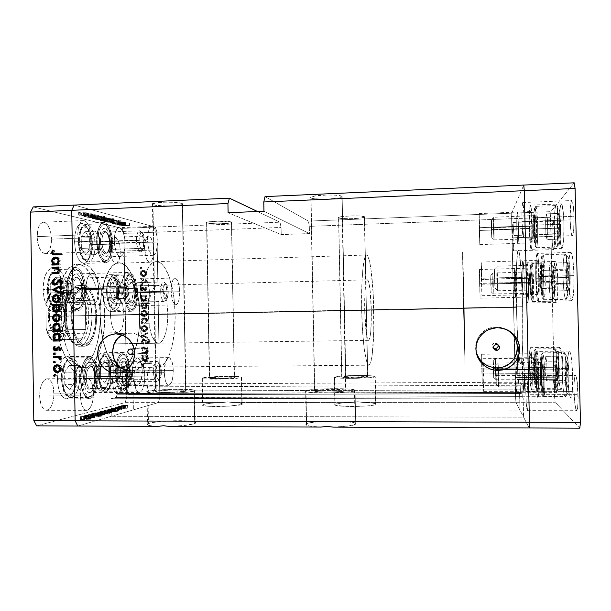 <?xml version="1.0" encoding="UTF-8"?>
<svg xmlns="http://www.w3.org/2000/svg" width="611" height="611" viewBox="0 0 611 611"><rect width="100%" height="100%" fill="white"/><g stroke="black" fill="none" stroke-linecap="round" stroke-linejoin="round"><path stroke-width="0.46" stroke-dasharray="3.06 2.29" d="M522.634 306.714L463.497 307.898L465.04 364.362L464.177 308.387L516.471 307.341C517.082 336.485 519.06 363.973 520.771 363.889C522.39 365.034 523.367 338.311 522.634 306.714L521.313 273.583L519.373 253.305L518.403 250.281L517.555 252.183L516.432 268.848L516.295 296.908L517.357 332.674L519.029 355.823L519.992 362.109L520.923 363.835L521.993 358.436L522.688 344.581L522.634 306.714C521.977 275.66 519.885 249.555 518.327 250.25C516.578 249.723 515.783 277.745 516.471 307.341L464.177 308.387L462.626 252.007L463.497 307.898L522.634 306.714C521.977 275.66 519.885 249.555 518.327 250.25C516.578 249.723 515.783 277.745 516.471 307.341L139.675 314.871C139.43 287.483 129.807 261.913 118.702 262.829C108.651 262.57 99.463 286.811 100.143 315.2L522.634 306.714L521.015 269.039L519.709 255.421L518.403 250.281L517.303 253.855L516.432 268.848L516.753 317.773L517.861 341.641L519.35 358.39L520.305 363.217L520.923 363.835L521.993 358.436L522.787 339.991L522.634 306.714L100.143 315.2L100.387 304.423L101.464 294.128L103.328 284.764L105.871 276.737L108.972 270.36L112.493 265.854L116.266 263.356L120.146 262.89L122.07 263.41L125.82 265.892L130.922 272.903L135.077 283.206L138.002 295.915L139.675 314.871L139.155 329.253L137.147 342.595L133.756 353.884L129.204 362.178L125.683 365.645L123.819 366.684L119.962 367.287L118.007 366.837L114.142 364.393L112.271 362.407L107.154 353.593L103.167 341.075L101.357 331.208L100.143 315.2C100.395 344.1 110.751 368.448 120.947 367.326C131.9 367.326 140.354 341.832 139.675 314.871L516.471 307.341C517.082 336.485 519.06 363.973 520.771 363.889C522.39 365.034 523.367 338.311 522.634 306.714M514.37 283.412C514.218 274.431 514.363 269.474 514.79 268.535C515.233 269.336 515.569 273.995 515.799 282.496L528.148 282.19C527.904 273.667 527.507 269 526.957 268.191C526.399 269.138 526.193 274.118 526.338 283.114L514.37 283.412L515.394 297.381L515.799 282.496L514.752 268.55L514.37 283.412L526.338 283.114L527.545 297.114L528.194 285.062L527.087 268.351L526.461 271.001L526.338 283.114C526.575 291.562 526.972 296.228 527.53 297.114C528.08 296.251 528.286 291.279 528.148 282.19L515.799 282.496C515.951 291.562 515.806 296.526 515.379 297.381C514.928 296.495 514.599 291.837 514.37 283.412L479.612 284.275L479.467 269.512L479.933 283.389L515.799 282.496C515.569 273.995 515.233 269.336 514.79 268.535C514.363 269.474 514.218 274.431 514.37 283.412L515.096 296.373L515.531 297.053L515.814 292.944L515.623 276.936L514.752 268.55L514.37 283.412C514.599 291.837 514.928 296.495 515.379 297.381C515.806 296.526 515.951 291.562 515.799 282.496L479.933 283.389L480.07 298.153L479.612 284.275L514.37 283.412M516.807 229.14C516.639 218.952 516.822 213.27 517.357 212.086C517.838 212.842 518.197 217.577 518.433 226.284L531.799 225.803C531.547 217.065 531.119 212.323 530.516 211.574C529.836 212.758 529.569 218.463 529.722 228.674L516.807 229.14L517.784 243.231L518.349 240.001L518.487 229.4L518.097 217.768L517.257 212.177L516.807 229.14L529.722 228.674L530.264 239.176L531.089 242.873L531.738 237.404L531.799 225.803L530.6 211.635L529.882 215.202L529.722 228.674C529.966 237.335 530.394 242.078 531.005 242.911C531.677 241.841 531.944 236.136 531.799 225.803L518.433 226.284C518.594 236.594 518.411 242.284 517.884 243.346C517.395 242.506 517.036 237.771 516.807 229.14L479.299 230.477L479.146 213.583L479.635 227.697L518.433 226.284C518.197 217.577 517.838 212.842 517.357 212.086C516.822 213.27 516.639 218.952 516.807 229.14L517.609 242.567L517.784 243.231L518.105 242.773L518.433 237.855L518.349 223.229L517.425 212.147L516.791 217.86L516.807 229.14C517.036 237.771 517.395 242.506 517.884 243.346C518.411 242.284 518.594 236.594 518.433 226.284L479.635 227.697L479.78 244.599L479.299 230.477L516.807 229.14M522.161 278.425C521.985 267.817 522.206 261.951 522.817 260.821C523.413 261.76 523.856 267.206 524.139 277.157L538.734 276.783C538.436 266.801 537.909 261.34 537.153 260.401C536.374 261.539 536.068 267.427 536.221 278.066L522.161 278.425L522.703 290.088L523.505 294.769L524.108 289.507L524.139 277.157L523.566 265.205L522.756 260.851L522.176 266.411L522.161 278.425L536.221 278.066L536.848 289.751L537.84 294.449L538.482 291.363L538.787 280.174L538.299 267.297L537.329 260.569L536.45 263.792L536.221 278.066C536.511 287.941 537.038 293.402 537.802 294.449C538.574 293.44 538.887 287.552 538.734 276.783L524.139 277.157C524.299 287.896 524.085 293.769 523.482 294.769C522.871 293.723 522.428 288.277 522.161 278.425L481.353 279.479L481.224 262.043L481.796 278.265L524.139 277.157C523.856 267.206 523.413 261.76 522.817 260.821C522.206 261.951 521.985 267.817 522.161 278.425L523.1 293.608L523.505 294.769L523.696 294.38L524.108 289.507L523.91 270.612L522.756 260.851L522.176 266.411L522.161 278.425C522.428 288.277 522.871 293.723 523.482 294.769C524.085 293.769 524.299 287.896 524.139 277.157L481.796 278.265L481.934 295.701L481.353 279.479L522.161 278.425M482.82 362.842L483.614 391.391L483.003 373.917L522.558 373.657C522.856 384.105 523.314 389.971 523.948 391.261C524.467 390.521 524.643 385.396 524.49 375.887L523.138 358.306L522.581 362.491L522.558 373.657L523.871 391.2L524.459 387.328L524.49 375.887L483.492 376.139L483.186 364.775L483.492 376.139L524.49 375.887C524.185 365.317 523.719 359.451 523.1 358.283C522.581 359.123 522.397 364.248 522.558 373.657C522.397 364.248 522.581 359.123 523.1 358.283C523.719 359.451 524.185 365.317 524.49 375.887L538.619 375.796C538.291 365.202 537.741 359.321 536.962 358.153C536.298 358.993 536.038 364.125 536.191 373.565L522.558 373.657L523.871 391.2L524.459 387.328L524.49 375.887L523.742 361.567L522.963 358.458L522.558 373.657L536.191 373.565L536.794 385.404L537.756 391.162L538.52 387.275L538.619 375.796L537.986 363.652L537.016 358.168L536.282 362.369L536.191 373.565C536.504 384.044 537.054 389.925 537.848 391.223C538.512 390.475 538.765 385.335 538.619 375.796L524.49 375.887C524.643 385.396 524.467 390.521 523.948 391.261C523.314 389.971 522.856 384.105 522.558 373.657L483.003 373.917L482.835 364.462M517.563 367.868C517.41 359.314 517.548 354.647 517.975 353.876C518.487 354.915 518.869 360.185 519.136 369.693L531.875 369.602C531.593 360.07 531.135 354.785 530.501 353.746C529.951 354.517 529.752 359.192 529.897 367.769L517.563 367.868L518.663 383.639L519.19 377.911L519.06 366.73L517.861 354.052L517.563 367.868L529.897 367.769L531.203 383.586L531.822 379.989L531.875 369.602L531.341 358.657L530.539 353.761L529.943 357.611L529.897 367.769C530.165 377.201 530.631 382.486 531.272 383.632C531.814 382.937 532.021 378.255 531.875 369.602L519.136 369.693C519.289 378.331 519.144 382.998 518.724 383.685C518.204 382.547 517.822 377.277 517.563 367.868L481.735 368.15L481.605 354.265L482.132 369.968L519.136 369.693C518.869 360.185 518.487 354.915 517.975 353.876C517.548 354.647 517.41 359.314 517.563 367.868L518.663 383.639L519.205 375.398L518.663 358.779L518.166 354.311L518.006 353.891L517.738 354.762L517.563 367.868C517.822 377.277 518.204 382.547 518.724 383.685C519.144 382.998 519.289 378.331 519.136 369.693L482.132 369.968L482.262 383.853L481.735 368.15L517.563 367.868M562.494 369.762C562.036 356.228 561.142 348.736 559.821 347.3C558.653 348.423 558.156 355.052 558.332 367.188L529.5 367.41C529.302 355.35 529.584 348.759 530.356 347.651C531.249 349.087 531.898 356.526 532.303 369.983L562.494 369.762L561.517 354.181L559.882 347.315L559.134 348.606L558.584 352.845L558.462 371.244L559.615 385.098L560.424 388.84L561.242 389.528L562.403 381.508L562.494 369.762L532.303 369.983C532.494 382.211 532.212 388.802 531.448 389.765C530.531 388.122 529.89 380.676 529.5 367.41L558.332 367.188C558.76 380.523 559.653 388.016 561.005 389.658C562.158 388.695 562.655 382.066 562.494 369.762M572.683 376.07C572.148 361.002 571.071 352.654 569.444 351.042C568.016 352.272 567.398 359.558 567.581 372.916L535.717 373.13C535.496 359.856 535.862 352.616 536.802 351.409C537.901 353.013 538.681 361.307 539.139 376.277L572.683 376.07L571.522 358.749L570.552 353.242L569.536 351.065L568.612 352.455L567.925 357.107L567.726 377.392L569.108 392.774L570.094 396.982L571.094 397.83L571.957 395.073L572.538 389.07L572.683 376.07L539.139 376.277C539.345 389.742 538.978 396.99 538.047 398.013C536.932 396.149 536.153 387.855 535.717 373.13L567.581 372.916C568.077 387.733 569.154 396.081 570.819 397.952C572.232 396.921 572.851 389.627 572.683 376.07M573.943 275.599C573.462 261.409 572.431 253.672 570.842 252.389C569.177 254.054 568.436 262.409 568.612 277.47L535.732 278.31C535.511 263.356 535.946 255.062 537.046 253.428C538.108 254.718 538.849 262.409 539.269 276.508L573.943 275.599L573.156 262.066L572.247 255.681L571.186 252.603L570.659 252.442L570.155 253.206L569.299 257.3L568.612 277.47L570.2 296.847L571.232 300.291L571.759 300.696L572.278 300.169L573.782 289.469L573.943 275.599L539.269 276.508C539.482 291.722 539.047 300.016 537.963 301.406C536.878 299.902 536.137 292.203 535.732 278.31L568.612 277.47C569.07 291.447 570.101 299.191 571.713 300.696C573.355 299.283 574.103 290.92 573.943 275.599M563.938 224.038C563.541 211.627 562.708 204.906 561.433 203.883C559.982 205.624 559.34 213.72 559.508 228.17L529.317 229.24C529.095 214.881 529.47 206.846 530.432 205.136C531.287 206.174 531.891 212.857 532.242 225.192L563.938 224.038L563.266 211.857L561.608 203.952L560.753 204.96L560.043 209.138L559.508 228.17L560.478 242.972L561.288 247.195L562.173 248.28L563.625 240.581L563.938 224.038L532.242 225.192C532.448 239.787 532.074 247.829 531.127 249.311C530.256 248.104 529.653 241.421 529.317 229.24L559.508 228.17C559.882 240.413 560.722 247.134 562.005 248.333C563.449 246.829 564.09 238.733 563.938 224.038M557.774 281.259C557.385 269.161 556.613 262.554 555.468 261.439C554.276 262.822 553.772 269.879 553.94 282.603L525.979 283.298C525.773 270.642 526.063 263.631 526.85 262.272C527.629 263.387 528.187 269.963 528.53 281.992L557.774 281.259L557.179 269.787L555.735 261.645L554.987 262.081L554.154 268.16L553.94 282.603L555.139 299.138L555.895 302.078L556.277 302.43L556.644 301.994L557.706 292.967L557.774 281.259L528.53 281.992C528.729 294.823 528.439 301.834 527.66 303.025C526.873 301.75 526.308 295.174 525.979 283.298L553.94 282.603C554.307 294.548 555.078 301.154 556.247 302.43C557.423 301.231 557.935 294.174 557.774 281.259M525.773 391.712C525.605 381.944 525.804 376.643 526.377 375.803C527.079 377.094 527.598 383.41 527.927 394.759L578.098 394.637C577.678 383.173 576.822 376.796 575.509 375.498C574.401 376.345 573.912 381.699 574.05 391.567L525.773 391.712L526.346 404.261L527.217 410.577L527.881 406.743L527.927 394.759L527.324 381.852L526.445 375.841L525.804 380.027L525.773 391.712L574.05 391.567L574.898 404.238L576.433 410.615L577.51 408.675L578.09 401.351L577.196 381.608L576.036 376.116L575.631 375.544L574.898 376.407L574.157 382.226L574.05 391.567C574.439 402.886 575.302 409.263 576.631 410.714C577.731 409.966 578.22 404.612 578.098 394.637L527.927 394.759C528.095 404.635 527.889 409.935 527.316 410.676C526.606 409.24 526.086 402.916 525.773 391.712M512.598 237.824C512.446 228.636 512.583 223.511 513.019 222.465L513.95 235.51L554.582 234.105C554.33 226.055 553.826 221.678 553.077 220.983C552.229 222.053 551.87 227.223 551.985 236.488L512.598 237.824L513.576 250.838L513.95 235.51L512.95 222.534L512.598 237.824L551.985 236.488L552.581 246.126L553.589 249.586L554.421 244.667L554.582 234.105L554.177 226.284L553.199 221.052L552.283 224.214L551.985 236.488C552.229 244.469 552.734 248.845 553.49 249.616C554.33 248.639 554.689 243.468 554.582 234.105L513.95 235.51C514.095 244.797 513.958 249.914 513.53 250.869L512.598 237.824M521.993 221.648C521.817 210.253 522.054 203.883 522.718 202.547C523.306 203.371 523.734 208.58 524.001 218.188L574.012 216.294C573.691 206.594 572.981 201.34 571.873 200.53C570.59 201.905 570.002 208.351 570.124 219.861L521.993 221.648L523.161 237.183L523.971 231.103L524.001 218.188L523.421 206.327L522.596 202.669L522.008 209.092L521.993 221.648L570.124 219.861L570.949 231.531L571.659 234.8L572.431 235.571L573.706 229.346L574.012 216.294L573.446 206.755L572.018 200.584L571.262 201.401L570.636 204.731L570.124 219.861C570.43 229.461 571.14 234.716 572.255 235.632C573.53 234.403 574.119 227.956 574.012 216.294L524.001 218.188C524.169 229.728 523.933 236.098 523.276 237.297C522.672 236.373 522.252 231.157 521.993 221.648M515.684 377.468L516.051 364.248C516.516 365.263 516.875 370.35 517.127 379.507L557.866 379.286C557.56 370.052 556.972 364.927 556.109 363.904C555.361 364.63 555.048 369.075 555.17 377.231L515.684 377.468L516.707 392.682L517.127 379.507L516.081 364.271L515.684 377.468L555.17 377.231L555.781 387.542L556.82 392.567L557.53 390.826L557.889 384.762L557.232 368.739L556.445 364.362L555.918 364.041L555.689 364.706L555.17 377.231C555.46 386.373 556.048 391.506 556.927 392.621C557.667 391.964 557.98 387.519 557.866 379.286L517.127 379.507L516.769 392.736C516.295 391.62 515.928 386.534 515.684 377.468M511.751 213.17L523.757 185.064L511.751 213.17L550.847 211.65L574.187 182.819L550.847 211.65L550.511 217.241L550.847 211.65L511.751 213.17L523.757 185.064L511.751 213.17L511.628 218.715L511.751 213.17L511.628 218.715L550.511 217.241L309.319 226.368L308.387 221.098L511.751 213.17L308.387 221.098L265.037 196.589L308.387 221.098L309.319 226.368L511.628 218.715L511.751 213.17M128.287 394.546C127.569 394.202 127.317 393.064 127.531 391.116L520.381 389.787L519.992 382.196L128.845 384.128L519.992 382.196L522.176 385.228L115.326 386.984L522.176 385.228L522.092 392.399L522.176 385.228L519.992 382.196L520.381 389.787L127.531 391.116L128.845 384.128L115.326 386.984L116.968 393.56L522.092 392.399L522.1 393.713L117.113 394.767L116.205 397.471L522.313 396.654L522.1 393.713L522.313 396.654L523.169 398.021L110.973 398.739L523.169 398.021L523.596 417.16L523.169 398.021L522.313 396.654L116.205 397.471L110.973 398.739L111.271 416.297L523.596 417.16L529.164 427.96L515.928 402.29L511.628 218.715L515.562 396.768L511.628 218.715L515.562 396.768L554.567 396.692L550.511 217.241L554.567 396.692L159.838 397.478L156.966 232.142L155.301 227.063L74.168 205.082L155.301 227.063L280.014 222.205L257.46 211.49L280.014 222.205L281.083 227.437L156.966 232.142L155.301 227.063L280.014 222.205L281.083 227.437L281.22 234.601L309.456 233.57L309.319 226.368L309.456 233.57L281.22 234.601L228.102 212.712L281.22 234.601L281.083 227.437L156.966 232.142L159.838 397.478L156.966 232.142L159.838 397.478L515.562 396.768L515.928 402.29L515.562 396.768L515.928 402.29L555.155 402.252L554.567 396.692L555.155 402.252L362.575 402.428L372.794 403.123L375.391 403.711L375.826 404.375L375.269 376.766C374.192 378.331 338.028 379.003 334.538 377.514L335.08 405.116C338.586 407.285 374.764 406.628 375.826 404.375L371.121 405.544L364.706 406.132L348.614 406.452L336.63 405.551L334.652 404.795L334.851 404.398L340.9 403.145L352.776 402.435L232.172 402.542L240.826 403.222L242.437 404.108L241.887 404.436L241.391 377.59C237.45 379.034 205.013 379.782 202.18 378.484L202.661 377.835L203.142 404.459L202.661 405.399C205.51 407.285 237.954 406.483 241.887 404.436L228.865 406.147L209.833 406.338L203.18 405.582L202.394 405.23L203.142 404.459L210.65 403.245L222.893 402.55L158.348 402.603L159.838 397.478L126.721 397.547L123.941 233.387L156.966 232.142L123.941 233.387L126.721 397.547L125.072 402.634L158.348 402.603L133.381 409.866L158.348 402.603L159.838 397.478L158.348 402.603L77.765 426.035L158.348 402.603L125.072 402.634L36.675 425.859L125.072 402.634L126.721 397.547L159.838 397.478L158.348 402.603L222.893 402.55C213.178 402.84 206.594 403.481 203.142 404.459L202.661 377.835C207.694 376.399 238.573 375.742 241.635 376.995L242.124 403.588C240.78 403.039 237.465 402.695 232.172 402.542L227.674 401.893L222.893 402.55L227.674 401.893L232.172 402.542L352.776 402.435C342.954 402.733 336.982 403.39 334.851 404.398L334.309 377.018C336.653 375.467 371.121 374.871 374.917 376.323L375.467 403.741C373.657 403.054 369.357 402.611 362.575 402.428L357.733 401.755L352.776 402.435L357.733 401.755L362.575 402.428L515.928 402.29L529.164 427.96L523.596 417.16L111.271 416.297L110.973 398.739L116.571 397.196L116.968 393.56L522.092 392.399L522.1 393.713L117.113 394.767L115.326 386.984L128.845 384.128L127.47 392.965L128.363 394.538L133.099 393.392L133.381 409.866L519.969 410.134L515.928 402.29L519.969 410.134L133.381 409.866L133.099 393.392L128.363 394.538L520.343 393.499L519.579 392.277L519.969 410.134L519.579 392.277L133.099 393.392L519.579 392.277L520.351 393.507L520.381 389.787L520.343 393.499L128.287 394.546L520.351 393.507M579.808 428.181L555.155 402.252L579.808 428.181M525.979 283.298L526.025 268.939L526.774 262.302L527.56 265.151L528.255 274.087L528.469 296.816L527.927 302.59L527.683 303.025L527.156 301.567L525.979 283.298M529.317 229.24L529.538 210.337L530.547 205.212L531.44 210.001L532.112 220.838L532.15 241.62L531.517 248.54L531.234 249.257L530.638 248.165L529.317 229.24M535.732 278.31L535.855 261.424L536.916 253.473L538.001 256.712L538.917 267.183L539.116 294.051L538.329 300.887L537.993 301.406L537.275 299.703L535.732 278.31M535.717 373.13L536.259 352.807L536.863 351.424L537.206 352.073L538.238 359.069L539.207 385.258L538.23 397.883L537.558 397.051L536.87 392.865L535.717 373.13M529.5 367.41L529.913 348.942L530.401 347.667L530.684 348.224L531.539 354.495L532.372 378.102L532.051 387.091L531.341 389.688L530.226 382.402L529.5 367.41M463.497 307.898L462.588 255.054L463.275 270.322L465.024 364.316L463.497 307.898L361.681 309.945C362.224 340.518 365.813 366.333 368.914 365.195C372.275 365.248 374.444 338.509 373.802 310.197L464.177 308.387L465.04 364.362L462.626 252.007L464.177 308.387L373.802 310.197C373.29 281.434 369.945 254.344 366.547 255.031C363.461 254.504 361.009 279.907 361.681 309.945L463.497 307.898L462.619 252.038L465.024 364.316L463.497 307.898M342.145 196.429C340.732 194.298 314.214 194.733 311.022 196.948L314.795 391.307C318.064 392.636 344.65 392.079 345.994 390.65L342.145 196.429L341.786 197.246L339.113 198.025L325.778 199.163L314.879 198.774L311.61 198.178L310.548 197.406L315.52 195.841L327.068 195.008L335.897 195.207L342.145 196.429L346.109 390.391L340.816 389.566L329.505 389.413L318.606 390.009L314.306 391.025L319.339 391.872L330.941 392.048L342.107 391.422L345.268 390.918L345.994 390.65L345.635 390.154C342.213 388.848 316.613 389.352 314.528 390.757L310.778 197.804C312.924 199.889 338.463 199.407 341.816 197.223L342.145 196.429M364.546 216.798C363.667 215.293 340.9 215.767 338.7 217.333L341.87 377.277C344.115 378.224 366.936 377.804 367.769 376.811L364.546 216.798L361.804 217.898L350.63 218.715L341.74 218.471L338.441 217.554L342.817 216.47L352.425 215.874L359.619 215.981L364.546 216.798L367.769 376.811L355.655 377.789L341.602 377.147L344.871 376.452L353.769 376.017L367.555 376.521C365.179 375.597 343.054 375.979 341.702 376.972L338.555 217.822C339.953 219.288 362.033 218.799 364.347 217.249L364.546 216.798M231.447 222.045C228.774 220.754 208.359 221.037 206.571 222.396L209.382 378.201C211.207 379.019 231.668 378.553 234.303 377.636L231.447 222.045L231.852 222.297L228.728 223.282L217.631 223.84L209.168 223.443L206.411 222.503L209.329 221.762L218.119 221.205L231.447 222.045L234.303 377.636L234.7 377.461L222.885 376.85L209.191 377.965L213.98 378.591L223.527 378.53L232.104 377.988L234.479 377.254C232.562 376.445 212.735 376.872 209.657 377.789L206.869 223.015C209.978 224.275 229.767 223.97 231.645 222.633L231.447 222.045M182.307 203.44C178.435 201.645 154.927 201.813 152.437 203.669L152.994 204.723L156.225 391.284L155.698 391.987C158.241 393.102 181.803 392.468 185.629 391.185L182.307 203.44L182.949 203.807L182.475 204.548L177.702 205.479L166.643 205.96L156.088 205.349L152.994 204.723L152.086 203.99L157.21 202.646L165.505 202.165L174.517 202.333L182.307 203.44L185.629 391.185L168.835 392.545L158.425 392.377L155.339 391.788L159.311 390.78L169.866 390.062L183.04 390.131L186.317 390.689L185.629 391.185L185.988 390.528C183.338 389.444 160.67 390.017 156.225 391.284L152.994 204.723C157.478 206.48 180.092 206.258 182.689 204.441L182.307 203.44M194.099 391.162C188.379 393.178 150.94 394.202 146.984 392.438C145.976 392.094 146.273 391.72 147.893 391.315L148.442 423.415C146.831 423.981 146.525 424.515 147.541 425.019C149.038 425.691 152.498 426.142 157.898 426.379L149.71 425.623L146.953 424.37L150.505 422.85L160.853 421.422L183.323 420.719L192.992 421.529L194.764 421.964L195.635 423.011L194.68 423.583L194.099 391.162L194.68 423.583L185.156 425.393L169.468 426.425C181.933 425.997 190.334 425.05 194.68 423.583C195.94 423.056 196.1 422.575 195.161 422.125C190.922 419.635 155.683 420.597 148.442 423.415L147.893 391.315C155.141 389.314 190.372 388.443 194.588 390.146C195.528 390.452 195.36 390.788 194.099 391.162L195.085 390.376L192.419 389.742L173.959 389.276L152.796 390.528L147.893 391.315L146.411 392.109L154.446 393.224L167.635 393.308L181.933 392.682L194.099 391.162M355.06 390.62C353.288 392.865 311.068 393.767 305.989 391.666L306.638 425.264C308.776 426.157 313.542 426.768 320.928 427.074L311.03 426.287L307.127 425.455L305.859 424.492L309.769 422.85L320.508 421.567L334.523 421.124L347.407 421.651L355.022 423.003L355.854 423.576L355.732 424.171L355.06 390.62L355.732 424.171L348.43 426.058L333.331 427.127C345.941 426.677 353.41 425.691 355.732 424.171L355.128 423.056C349.652 420.078 309.83 420.834 306.256 423.988L305.615 390.788C309.204 388.581 349.011 387.817 354.464 389.856L355.06 390.62L353.968 391.04L349.034 391.842L331.368 392.835L313 392.56L307.31 391.972L305.217 391.2L306.936 390.376L312.099 389.612L329.115 388.688L350.05 389.169L354.357 389.818L355.06 390.62M483.164 364.125L483.118 362.942M121.841 287.628C122.017 278.471 123.766 273.4 127.096 272.422C130.777 273.331 132.877 278.677 133.412 288.445L98.715 289.339C98.15 279.647 95.858 274.347 91.833 273.453C88.19 274.438 86.258 279.471 86.044 288.56L121.841 287.628L86.044 288.56L86.999 279.899L88.717 275.737L90.993 273.636L93.468 273.888L95.759 276.409L97.539 280.785L98.547 286.36L98.646 292.31L97.088 300.054L95.125 303.331L92.742 304.454L90.283 303.216L88.137 299.764L86.64 294.617L86.044 288.56C86.647 298.336 88.939 303.636 92.903 304.454C96.599 303.4 98.539 298.367 98.715 289.339L133.412 288.445C133.267 297.534 131.51 302.605 128.142 303.659C124.514 302.827 122.414 297.488 121.841 287.628L122.192 281.595L124.254 274.713L125.247 273.369L127.462 272.437L128.593 272.865L130.685 275.408L132.885 282.534L133.358 291.432L131.953 299.245L130.166 302.537L129.104 303.392L126.851 303.331L125.744 302.407L123.773 298.932L122.399 293.731L121.841 287.628M147.518 239.741C147.625 231.668 149.038 227.223 151.742 226.398C155.018 227.345 156.92 232.539 157.439 241.979L125.14 243.132C124.591 233.761 122.521 228.606 118.931 227.682C115.96 228.514 114.41 232.936 114.272 240.948L147.518 239.741L114.272 240.948L115.082 233.081L117.48 228.331L119.55 227.743L121.635 229.324L123.422 232.806L124.995 240.36L124.835 248.456L123.758 252.839L122.078 255.627L120.031 256.376L117.923 254.947L116.082 251.518L114.792 246.6L114.272 240.948C114.86 250.403 116.922 255.558 120.466 256.406C123.475 255.52 125.034 251.098 125.14 243.132L157.439 241.979C157.355 249.998 155.942 254.451 153.201 255.329C149.97 254.459 148.076 249.265 147.518 239.741L148.236 231.821L149.573 228.155L150.413 227.048L152.307 226.46L155.079 229.606L156.981 236.457L157.394 244.728L156.202 251.747L153.766 255.199L151.834 254.848L150.879 253.855L149.191 250.395L148.007 245.431L147.518 239.741M171.149 291.111C171.263 283.191 172.554 278.815 175.036 277.982C177.74 278.769 179.298 283.351 179.718 291.714L149.466 292.463C149.023 284.153 147.32 279.609 144.356 278.83C141.637 279.67 140.209 284.016 140.072 291.882L171.149 291.111L140.072 291.882L140.751 284.436L142.012 280.839L143.692 278.998L145.525 279.189L147.236 281.335L149.031 287.407L149.466 292.463L148.282 301.719L146.831 304.553L145.067 305.523L143.241 304.469L141.645 301.506L140.53 297.083L140.072 291.882C140.538 300.261 142.233 304.805 145.166 305.523C147.915 304.637 149.351 300.284 149.466 292.463L179.718 291.714C179.626 299.581 178.336 303.957 175.831 304.851C173.15 304.118 171.592 299.535 171.149 291.111L171.393 285.925L172.898 279.991L173.631 278.822L175.258 277.99L177.664 280.502L179.306 286.62L179.68 294.288L178.656 301.032L176.564 304.614L175.731 304.851L174.066 303.782L172.608 300.795L171.149 291.111M164.275 372.336C164.451 363.507 165.948 358.588 168.781 357.588C171.416 358.267 172.913 362.59 173.287 370.556L142.233 370.801C141.844 362.888 140.209 358.596 137.322 357.924C134.214 358.917 132.556 363.805 132.35 372.573L164.275 372.336L132.35 372.573L132.648 367.173L133.664 362.491L135.245 359.253L137.131 357.939L138.094 358.069L139.896 359.856L141.775 365.684L142.187 373.458L140.988 380.661L138.552 384.93L137.597 385.411L135.68 384.777L133.335 380.141L132.35 372.573C132.763 380.531 134.397 384.823 137.254 385.449C140.4 384.38 142.058 379.5 142.233 370.801L173.287 370.556C173.142 379.316 171.638 384.235 168.773 385.304C166.169 384.678 164.665 380.348 164.275 372.336L165.459 362.186L166.895 358.924L168.605 357.603L169.491 357.74L171.828 361.132L173.157 367.914L173.043 375.841L171.531 382.349L169.094 385.266L167.338 384.625L166.528 383.525L165.191 379.958L164.275 372.336M134 378.301C134.229 368.563 136.062 363.133 139.484 362.018C142.646 362.751 144.433 367.463 144.853 376.162L111.049 376.384C110.606 367.753 108.659 363.079 105.207 362.354C103.862 362.422 102.648 363.499 101.556 365.592C99.937 368.945 99.135 373.252 99.158 378.515L134 378.301L99.158 378.515L99.532 372.58L100.769 367.417L102.679 363.843L104.955 362.369L106.115 362.499L108.269 364.439L110.515 370.785L110.988 379.301L109.529 387.221L106.604 391.964L105.451 392.506L103.144 391.857L100.334 386.816L99.158 378.515C99.631 387.214 101.579 391.895 104.993 392.56C108.796 391.368 110.82 385.976 111.049 376.384L144.853 376.162C144.662 385.824 142.829 391.254 139.354 392.453C136.238 391.781 134.451 387.061 134 378.301L134.328 372.32L135.451 367.119L137.185 363.514L138.201 362.491L140.316 362.17L141.34 362.873L143.127 365.859L144.7 373.268L144.547 381.967L142.714 389.138L141.821 390.75L139.774 392.399L137.666 391.743L136.696 390.551L134.527 384.12L134 378.301M496.575 343.206L495.254 342.939L496.43 344.337L495.254 342.939L497.568 343.924L496.575 343.206M498.125 344.848L497.568 343.924L498.286 345.818M145.258 347.712L130.364 348.95L144.043 347.46L146.312 348.377L145.258 347.712M147.06 349.232L146.312 348.377L147.06 349.232M147.602 350.607L147.503 350.156L147.602 350.607M147.419 351.867L147.625 351.05L146.823 352.501L147.419 351.867M145.792 352.768L146.823 352.501L144.013 352.249L142.271 350.218L142.325 348.423L143.936 347.468L142.325 348.423L142.271 350.218L143.524 351.913L145.792 352.768L131.037 354.624L145.792 352.768M506.29 329.444L495.353 327.045C482.995 327.343 473.288 339.739 476.129 351.462L476 343.718L477.099 339.884L478.94 336.34L481.453 333.224L484.546 330.643L488.105 328.703L491.985 327.481L496.048 327.022L500.134 327.351L504.09 328.451L507.756 330.284M130.731 370.74L132.152 370.663C154.354 369.609 152.254 331.559 130.09 332.911L115.777 333.789L130.09 332.911L122.315 334.927L126.607 333.331L133.595 333.216L140.118 335.943L145.174 341.098L146.9 344.36L148.397 351.608L147.152 358.886L143.348 365.08L137.574 369.243L134.221 370.342L122.101 372.229L130.731 370.74L126.225 370.167L130.731 370.74M495.804 348.621L494.666 348.629M496.949 348.155L496.033 348.568M494.566 343.023L495.254 342.939L494.566 343.023M493.39 343.573L493.932 343.245L493.39 343.573M492.39 344.917L492.947 343.985L492.39 344.917M492.428 346.88L492.993 347.751L492.428 346.88M493.405 348.102L492.993 347.751L493.405 348.102M494.475 348.591L493.482 348.155M479.429 358.955L482.079 362.018M488.922 366.379L492.863 367.501M501.41 367.356L504.923 366.241M481.796 278.265L481.942 295.701L481.163 267.565L481.323 263.005L481.796 278.265M479.635 227.697L479.795 244.553L479.108 219.288L479.215 214.217L479.635 227.697M479.933 283.389L480.078 298.153L479.436 274.133L479.933 283.389M482.132 369.968L482.018 378.736L481.613 354.281L482.132 369.968M263.96 211.223L309.456 233.57L263.96 211.223M202.661 377.835L223.405 376.368L236.938 376.483L241.987 377.315L235.266 378.415L220.418 379.118L204.234 378.82L201.913 378.369L202.661 377.835M334.309 377.018L336.088 377.804L340.969 378.186L356.221 378.316L370.556 377.598L375.284 376.483L367.99 375.635L357.206 375.475L342.267 375.971L334.309 377.018M148.267 314.352C148.595 296.839 151.635 287.17 157.394 285.352C162.77 284.833 167.643 298.855 167.796 314.214L95.835 315.658C95.721 300.528 89.855 286.758 83.295 287.307C76.276 289.133 72.526 298.657 72.045 315.879L148.267 314.352L148.863 302.941L150.925 293.417L154.094 287.262L155.927 285.757L157.837 285.36L159.738 286.078L161.571 287.857L164.741 294.227L166.91 303.461L167.796 314.214L167.284 324.983L165.436 334.248L162.488 340.671L160.724 342.481L158.845 343.222L156.92 342.847L155.026 341.366L151.643 335.256L149.252 325.747L148.267 314.352L72.045 315.879L72.381 321.6L74.435 332.094L76.054 336.424L80.14 342.427L82.439 343.878L84.776 344.237L87.068 343.504L89.229 341.725L92.857 335.386L95.156 326.259L95.835 315.658L95.53 310.266L93.689 300.261L90.413 292.44L88.374 289.736L86.159 288.002L83.844 287.307L81.515 287.712L79.27 289.202L75.382 295.273L72.824 304.66L72.045 315.879C72.167 331.445 78.269 344.856 84.524 344.253C91.711 342.175 95.484 332.644 95.835 315.658L167.796 314.214C167.582 331.468 164.527 341.144 158.631 343.237C152.697 341.816 149.237 332.193 148.267 314.352M71.181 315.887C70.784 299.527 76.627 285.253 83.203 285.36C90.214 284.779 96.477 299.505 96.599 315.65L91.887 315.742C91.772 299.619 85.441 284.909 78.345 285.49C71.701 285.39 65.782 299.642 66.179 315.986L71.181 315.887L66.179 315.986L67.416 327.97L70.517 337.944L72.61 341.664L74.947 344.337L77.421 345.879L79.957 346.246L82.432 345.444L84.761 343.535L88.671 336.768L90.115 332.193L91.749 321.485L91.887 315.742L90.779 304.469L87.984 294.792L86.052 291.004L83.852 288.109L81.462 286.246L78.964 285.497L76.451 285.917L74.023 287.498L71.777 290.21L68.203 298.619L67.027 303.988L66.179 315.986C66.301 332.613 72.908 346.903 79.651 346.261C86.64 346.292 92.292 331.605 91.887 315.742L96.599 315.65C96.996 331.529 91.421 346.231 84.509 346.2C77.841 346.842 71.311 332.529 71.181 315.887L72.022 303.881L73.175 298.504L76.703 290.088L78.926 287.369L81.324 285.788L83.806 285.368L86.281 286.124L88.648 287.987L90.825 290.882L92.735 294.678L95.499 304.37L96.599 315.65L96.462 321.394L94.85 332.109L93.422 336.699L89.565 343.466L87.258 345.383L84.807 346.177L82.309 345.811L79.85 344.268L77.544 341.595L75.474 337.868L72.411 327.878L71.181 315.887M139.675 314.871L175.12 314.169C175.792 341.328 168.246 367.012 158.386 367.005C149.214 368.135 139.827 343.558 139.529 314.405L100.143 315.2C100.395 344.1 110.751 368.448 120.947 367.326C131.9 367.326 140.354 341.832 139.675 314.871L139.171 305.233L137.177 291.47L135.077 283.206L132.427 276.012L127.607 267.817L123.972 264.418L120.146 262.89L116.266 263.356L112.493 265.854L110.69 267.862L105.871 276.737L102.304 289.301L100.823 299.184L100.158 309.777L100.746 325.976L103.167 341.075L107.154 353.593L112.271 362.407L114.142 364.393L118.007 366.837L119.962 367.287L123.819 366.684L125.683 365.645L129.204 362.178L133.756 353.884L137.147 342.595L139.155 329.253L139.675 314.871C139.43 287.483 129.807 261.913 118.702 262.829C108.651 262.57 99.463 286.811 100.143 315.2L139.529 314.405C138.85 285.772 147.075 261.355 156.126 261.645C166.123 260.767 174.838 286.567 175.12 314.169L139.675 314.871M61.421 315.979L56.304 316.078C56.518 344.696 67.928 368.807 79.239 367.685C91.383 367.677 100.838 342.389 100.151 315.666L104.764 315.574C105.451 342.328 96.11 367.639 84.104 367.646C72.923 368.769 61.635 344.627 61.421 315.979L62.055 326.656L64.674 341.625L67.409 350.263L70.769 357.404L74.611 362.774L78.758 366.203L83.027 367.608L85.158 367.555L89.305 365.966L94.965 360.162L99.585 350.844L102.847 338.845L104.55 325.144L104.596 310.77L102.969 296.763L99.792 284.161L95.255 273.949L89.68 267.007L87.656 265.548L83.463 264.044L79.209 264.517L77.116 265.51L73.083 269.008L67.783 277.822L63.849 290.294L61.711 305.286L61.421 315.979C60.741 287.834 70.861 263.769 81.874 263.983C94.056 263.036 104.565 288.384 104.764 315.574L100.151 315.666C99.952 288.507 89.336 263.188 77.009 264.135C65.866 263.929 55.624 287.972 56.304 316.078L61.421 315.979M86.044 288.56C86.258 279.471 88.19 274.438 91.833 273.453C95.858 274.347 98.15 279.647 98.715 289.339L83.111 289.744C82.538 280.082 80.163 274.805 75.985 273.919C72.197 274.904 70.189 279.922 69.96 288.98L86.044 288.56L87.289 297.358L90.283 303.216L91.497 304.133L93.964 304.179L96.179 301.941L97.088 300.054L98.646 292.31L98.15 283.473L95.759 276.409L93.468 273.888L90.993 273.636L89.809 274.4L87.77 277.593L86.441 282.572L86.044 288.56L69.96 288.98L70.571 295.014L72.121 300.146L74.351 303.583L75.604 304.492L78.17 304.538L80.476 302.3L81.416 300.429L83.043 292.7L82.531 283.894L80.056 276.859L77.681 274.347L76.398 273.927L73.878 274.866L72.747 276.195L70.38 283.008L69.96 288.98C70.578 298.726 72.946 303.995 77.07 304.805C80.904 303.759 82.92 298.733 83.111 289.744L98.715 289.339C98.539 298.367 96.599 303.4 92.903 304.454C88.939 303.636 86.647 298.336 86.044 288.56M114.272 240.948C114.41 232.936 115.96 228.514 118.931 227.682C122.521 228.606 124.591 233.761 125.14 243.132L110.614 243.652C110.049 234.303 107.903 229.178 104.176 228.262C101.09 229.094 99.471 233.501 99.318 241.49L114.272 240.948L114.792 246.6L116.953 253.458L117.923 254.947L120.031 256.376L121.085 256.276L122.987 254.466L124.835 248.456L124.995 240.36L123.422 232.806L120.611 228.27L118.496 227.758L117.48 228.331L115.739 231.042L114.608 235.479L114.272 240.948L99.318 241.49L99.853 247.119L101.189 252.022L103.099 255.444L104.183 256.421L106.383 256.757L107.421 256.108L109.17 253.328L110.553 246.37L110.102 238.183L107.964 231.416L105.917 228.842L104.817 228.315L103.717 228.338L101.693 230.011L99.669 236.037L99.318 241.49C99.921 250.915 102.06 256.047 105.741 256.887C108.865 256.001 110.492 251.587 110.614 243.652L125.14 243.132C125.034 251.098 123.475 255.52 120.466 256.406C116.922 255.558 114.86 250.403 114.272 240.948M140.072 291.882C140.209 284.016 141.637 279.67 144.356 278.83C147.32 279.609 149.023 284.153 149.466 292.463L135.841 292.799C135.398 284.52 133.626 279.991 130.548 279.219C127.714 280.052 126.225 284.39 126.08 292.234L140.072 291.882L141.011 299.443L142.394 303.201L143.241 304.469L145.067 305.523L145.976 305.286L147.61 303.346L149.206 297.481L149.328 289.889L147.961 283.046L145.525 279.189L143.692 278.998L141.317 282.442L140.347 286.735L140.072 291.882L126.08 292.234L126.546 297.42L127.707 301.826L129.364 304.774L131.258 305.828L132.205 305.592L134.611 302.033L135.795 295.357L135.398 287.758L133.534 281.709L131.762 279.571L130.807 279.219L129.853 279.387L128.111 281.213L126.798 284.802L126.08 292.234C126.553 300.581 128.318 305.11 131.365 305.828C134.229 304.935 135.718 300.597 135.841 292.799L149.466 292.463C149.351 300.284 147.915 304.637 145.166 305.523C142.233 304.805 140.538 300.261 140.072 291.882M132.35 372.573C132.556 363.805 134.214 358.917 137.322 357.924C140.209 358.596 141.844 362.888 142.233 370.801L128.257 370.908C127.859 363.026 126.164 358.741 123.162 358.077C119.932 359.069 118.206 363.935 117.984 372.679L132.35 372.573L132.831 377.827L134 382.119L135.68 384.777L137.597 385.411L138.552 384.93L140.988 380.661L142.187 373.458L141.775 365.684L139.896 359.856L138.094 358.069L137.131 357.939L135.245 359.253L134.405 360.65L133.076 364.691L132.35 372.573L117.984 372.679L118.473 377.919L119.687 382.196L121.436 384.846L122.421 385.426L124.423 384.999L126.951 380.745L128.203 373.558L127.791 365.806L125.835 360.001L124.934 358.863L122.964 358.092L121.001 359.398L120.123 360.796L118.74 364.82L117.984 372.679C118.404 380.615 120.1 384.892 123.063 385.518C126.332 384.449 128.066 379.584 128.257 370.908L142.233 370.801C142.058 379.5 140.4 384.38 137.254 385.449C134.397 384.823 132.763 380.531 132.35 372.573M99.158 378.515C99.135 373.252 99.937 368.945 101.556 365.592C102.648 363.499 103.862 362.422 105.207 362.354C108.659 363.079 110.606 367.753 111.049 376.384L95.851 376.491C95.4 367.883 93.376 363.224 89.786 362.499C85.891 363.606 83.791 368.983 83.501 378.614L99.158 378.515L99.723 384.288L101.128 388.978L103.144 391.857L105.451 392.506L106.604 391.964L108.682 389.268L110.706 382.142L110.889 373.512L109.178 366.157L108.269 364.439L106.115 362.499L103.794 362.819L102.679 363.843L100.051 369.846L99.158 378.515L83.501 378.614L84.081 384.365L85.532 389.039L87.625 391.903L88.809 392.522L91.215 392.01L94.262 387.29L95.782 379.393L95.301 370.908L92.971 364.576L90.734 362.651L89.527 362.522L88.32 362.972L86.105 365.531L83.89 372.695L83.501 378.614C83.982 387.275 85.991 391.941 89.542 392.606C93.498 391.414 95.599 386.045 95.851 376.491L111.049 376.384C110.82 385.976 108.796 391.368 104.993 392.56C101.579 391.895 99.631 387.214 99.158 378.515M80.873 379.064C81.294 365.47 84.249 357.893 89.733 356.358C94.804 357.397 97.653 363.965 98.279 376.07L75.802 376.223C75.153 364.171 72.159 357.641 66.813 356.61C63.72 356.87 61.199 359.894 59.252 365.684L57.808 372.366L57.434 379.21L80.873 379.064L57.434 379.21L57.686 383.38L59.236 390.872L61.948 396.256L65.362 398.716L67.164 398.739L68.944 397.952L72.144 394.148L74.504 387.939L75.26 384.22L75.802 376.223L74.13 364.988L72.976 361.995L69.998 357.84L68.279 356.839L66.484 356.633L62.964 358.642L59.985 363.629L58.03 370.862L57.434 379.21C58.144 391.368 61.123 397.914 66.385 398.83C72.281 397.135 75.42 389.597 75.802 376.223L98.279 376.07C97.936 389.513 94.972 397.089 89.382 398.792C84.394 397.868 81.561 391.292 80.873 379.064L81.431 370.678L83.272 363.408L86.09 358.397L87.724 356.992L89.427 356.381L91.123 356.587L94.262 359.344L95.583 361.773L98.05 372.061L97.775 384.105L94.835 394.087L91.803 397.906L90.123 398.7L88.412 398.678L86.739 397.837L85.173 396.203L83.768 393.82L81.698 387.221L80.873 379.064M115.807 373.054C116.128 360.719 118.557 353.853 123.101 352.471C127.34 353.433 129.731 359.459 130.28 370.556L109.59 370.724C109.025 359.673 106.505 353.677 102.029 352.723C97.233 354.105 94.659 360.933 94.3 373.206L115.807 373.054L94.3 373.206L95.82 383.853L98.081 388.795L100.922 391.101L103.901 390.46L106.566 387.046L109.155 378.026L109.59 370.724L108.178 360.437L106.039 355.472L103.274 352.944L100.296 353.273L98.86 354.54L96.393 359.054L94.781 365.622L94.3 373.206C94.919 384.357 97.432 390.36 101.838 391.223C106.719 389.703 109.3 382.868 109.59 370.724L130.28 370.556C130.021 382.761 127.584 389.627 122.964 391.147C118.786 390.284 116.403 384.25 115.807 373.054L116.25 365.424L117.77 358.825L120.1 354.296L121.459 353.028L124.285 352.692L125.645 353.624L128.012 357.473L130.09 366.89L129.876 377.896L127.439 386.954L124.919 390.391L123.521 391.078L122.101 391.032L119.405 388.711L116.502 380.485L115.807 373.054M124.01 292.119C124.224 281.052 126.324 274.935 130.303 273.766C134.657 274.874 137.147 281.259 137.773 292.913L117.602 293.417C116.953 281.808 114.333 275.462 109.736 274.37C105.535 275.53 103.312 281.625 103.068 292.638L124.01 292.119L103.068 292.638L103.763 299.948L105.497 306.149L107.971 310.266L110.797 311.702L112.203 311.343L114.731 308.593L117.19 300.398L117.404 289.835L115.326 280.296L114.211 277.906L111.592 274.881L108.75 274.591L107.391 275.515L105.046 279.372L104.168 282.167L103.068 292.638C103.771 304.362 106.383 310.716 110.912 311.702C115.181 310.426 117.411 304.331 117.602 293.417L137.773 292.913C137.605 303.881 135.497 309.998 131.457 311.274C127.172 310.281 124.69 303.896 124.01 292.119L124.43 284.841L126.897 276.539L128.081 274.919L130.716 273.781L132.06 274.293L134.55 277.333L137.147 285.841L137.704 296.495L136.047 305.867L135.077 308.158L132.679 310.915L131.35 311.274L128.677 309.83L126.324 305.683L124.682 299.459L124.01 292.119M96.928 241.032C97.141 229.767 99.417 223.55 103.763 222.389C109.025 223.702 112.057 230.935 112.836 244.072L91.329 244.835C90.527 231.76 87.342 224.573 81.782 223.282C77.2 224.443 74.786 230.63 74.55 241.849L96.928 241.032L74.55 241.849L75.336 249.784L77.33 256.681L80.186 261.455L83.447 263.402L85.074 263.219L86.609 262.287L89.191 258.361L91.245 248.639L90.596 237.221L87.457 227.758L84.433 224.122L82.791 223.366L81.156 223.374L79.583 224.161L78.132 225.696L75.833 230.79L75.084 234.15L74.55 241.849C75.436 255.085 78.605 262.272 84.066 263.425C88.725 262.157 91.146 255.963 91.329 244.835L112.836 244.072C112.668 255.253 110.385 261.47 105.97 262.73C100.8 261.569 97.783 254.336 96.928 241.032L97.424 233.303L99.104 227.055L100.303 224.81L101.67 223.267L104.718 222.48L107.765 224.741L109.14 226.902L112.126 236.419L112.752 247.89L110.828 257.651L109.697 259.95L106.925 262.531L105.39 262.707L103.824 262.104L102.297 260.744L99.585 255.948L97.684 249.013L96.928 241.032M67.157 288.82C67.485 276.035 70.318 268.962 75.649 267.595C81.546 268.871 84.898 276.302 85.7 289.889L62.643 290.485C61.81 276.959 58.289 269.573 52.065 268.321C46.451 269.688 43.457 276.73 43.091 289.446L67.157 288.82L43.091 289.446L44 297.954L46.314 305.172L49.644 309.96L51.523 311.205L53.44 311.625L55.334 311.213L57.121 309.998L60.13 305.393L62.062 298.558L62.528 294.601L61.803 282.343L59.649 275.286L58.167 272.506L54.654 268.955L52.752 268.344L50.843 268.557L49.002 269.604L47.307 271.452L44.611 277.272L43.732 281.022L43.091 289.446C44.007 303.125 47.513 310.518 53.623 311.625C59.343 310.121 62.353 303.079 62.643 290.485L85.7 289.889C85.441 302.544 82.6 309.624 77.169 311.129C71.38 310.006 68.042 302.567 67.157 288.82L67.76 280.35L69.73 273.338L71.136 270.742L72.74 268.878L74.481 267.832L76.291 267.618L78.101 268.237L81.439 271.811L82.844 274.614L84.891 281.709L85.601 294.028L83.34 304.874L82.019 307.524L78.796 310.716L77.001 311.129L75.176 310.701L73.396 309.449L70.234 304.629L68.035 297.374L67.157 288.82M144.593 248.234C144.692 240.826 146.006 236.747 148.526 235.983C151.513 236.831 153.239 241.513 153.705 250.029L120.321 251.167C119.825 242.712 117.938 238.069 114.654 237.244C111.889 238.007 110.446 242.063 110.316 249.418L144.593 248.234L146.121 257.873L147.671 260.989L149.443 262.264L150.321 262.15L151.91 260.462L153.453 254.917L153.705 250.029L152.834 242.682L150.741 237.435L148.985 236.029L147.251 236.617L145.8 239.138L144.86 243.216L144.593 248.234L110.316 249.418L110.79 254.535L111.973 258.98L113.669 262.066L115.609 263.326L116.571 263.211L119.046 260.034L120.268 253.649L119.863 246.18L117.961 240.039L115.166 237.282L113.256 237.87L112.401 238.901L110.622 244.438L110.316 249.418C110.843 257.934 112.722 262.577 115.968 263.341C118.755 262.531 120.207 258.476 120.321 251.167L153.705 250.029C153.621 257.391 152.307 261.477 149.764 262.279C146.816 261.5 145.09 256.819 144.593 248.234M80.392 395.829C80.728 385.503 82.997 379.729 87.205 378.53C90.947 379.263 93.048 384.09 93.506 393.01L53.982 393.133C53.501 384.288 51.209 379.5 47.108 378.774C42.503 379.973 40.005 385.694 39.623 395.928L80.392 395.829L81.011 401.878L82.554 406.743L84.784 409.668L87.327 410.233L89.794 408.392L91.826 404.474L93.124 399.082L93.338 390.001L92.292 384.571L90.459 380.584L89.321 379.332L86.808 378.568L84.295 380.218L82.187 384.075L80.812 389.566L80.392 395.829L39.623 395.928L41.006 404.528L43.106 408.461L45.764 410.225L48.567 409.576L51.08 406.666L52.951 401.954L53.898 396.165L53.363 387.321L51.767 382.562L49.422 379.568L46.673 378.812L43.931 380.454L41.609 384.281L40.089 389.719L39.623 395.928C40.135 404.833 42.419 409.614 46.474 410.287C51.141 408.996 53.646 403.283 53.982 393.133L93.506 393.01C93.223 403.252 90.947 409.019 86.686 410.325C82.981 409.645 80.889 404.818 80.392 395.829M146.884 381.531C147.075 373.054 148.603 368.326 151.482 367.356C154.109 367.998 155.599 372.068 155.95 379.584L122.49 379.775C122.116 372.32 120.489 368.28 117.61 367.646C114.448 368.616 112.752 373.306 112.531 381.722L146.884 381.531L147.327 386.557L148.404 390.643L149.947 393.148L151.711 393.705L154.171 390.864L155.331 386.969L155.912 382.135L155.53 374.68L153.796 369.151L152.139 367.478L151.253 367.379L149.527 368.693L148.083 371.839L146.884 381.531L112.531 381.722L113.516 388.901L114.975 392.231L116.823 393.774L118.763 393.331L121.222 389.207L122.208 384.785L122.49 379.775L122.04 374.917L120.909 370.908L119.275 368.364L117.358 367.669L115.464 368.975L113.867 372.099L112.836 376.575L112.531 381.722C112.928 389.222 114.547 393.27 117.404 393.851C120.596 392.827 122.292 388.13 122.49 379.775L155.95 379.584C155.79 387.993 154.255 392.72 151.345 393.759C148.748 393.163 147.259 389.092 146.884 381.531M77.773 235.082C77.948 226.33 79.827 221.488 83.394 220.571C87.778 221.587 90.298 227.284 90.947 237.679L51.523 239.145C50.835 228.842 48.086 223.198 43.297 222.213C39.387 223.137 37.324 227.941 37.103 236.625L77.773 235.082L78.391 241.322L79.942 246.76L82.172 250.571L84.73 252.175L87.213 251.373L88.312 250.105L90.016 246.103L90.871 240.681L90.367 231.645L88.893 226.299L86.739 222.427L84.211 220.64L81.698 221.243L79.575 224.191L78.193 229.056L77.773 235.082L37.103 236.625L37.767 242.804L39.455 248.188L41.892 251.953L43.274 253.038L46.085 253.428L48.613 251.472L49.644 249.708L51.439 242.116L50.896 233.165L48.2 225.726L45.596 222.878L44.191 222.282L42.785 222.282L40.189 224.084L38.218 228.04L37.103 236.625C37.851 247.02 40.586 252.664 45.313 253.565C49.277 252.58 51.347 247.776 51.523 239.145L90.947 237.679C90.802 246.378 88.916 251.22 85.303 252.206C80.98 251.281 78.475 245.576 77.773 235.082M142.447 352.6L142.462 353.326L148.114 353.265L148.099 352.532L147.083 352.539L147.893 351.546L148.076 349.66L146.266 348.133L142.371 348.117L142.386 348.843L146.571 348.957L147.465 350.401L146.312 352.326L142.447 352.6L146.006 352.44L147.465 350.401L146.327 348.881L142.386 348.843L142.371 348.117L145.258 348.079C146.907 347.911 147.877 348.637 148.16 350.263L147.083 352.539L148.099 352.532L148.114 353.265L141.637 353.433L148.114 353.265L147.297 353.364L147.289 352.631L148.099 352.532L146.266 352.646L147.083 352.539L146.266 352.646L147.35 350.363L148.16 350.263L147.35 350.363C147.068 348.728 146.098 347.995 144.44 348.171L141.546 348.209L142.371 348.117L141.546 348.209L141.561 348.934L146.327 348.881L145.51 348.973L146.655 350.5L147.465 350.401L146.655 350.5L145.189 352.547L146.006 352.44L141.622 352.7L142.447 352.6L141.622 352.7L141.637 353.433L142.462 353.326L142.447 352.6M144.112 339.128L142.89 339.594L142.088 341.037L142.195 342.267L143.623 343.833L144.173 343.237L142.867 341.175L143.967 339.869L145.006 340.22L147.641 343.168L149.13 343.183L149.924 342.42L150.085 340.655L148.84 339.158L148.374 339.831L149.389 341.625L148.435 342.611L145.418 339.609L144.112 339.128L148.435 342.611L149.397 341.404L150.191 341.312L148.42 343.344L147.228 342.901L144.135 339.853L142.852 341.465L144.173 343.237L143.791 343.924L142.058 341.48L141.233 341.557L142.966 344.008L144.173 343.237L143.348 343.313L142.027 341.541L142.852 341.465L142.027 341.541L143.31 339.93L144.899 340.136L144.081 340.205L145.342 341.664L146.159 341.587L145.342 341.664L146.419 342.985L147.61 343.42L148.42 343.344L147.61 343.42L149.382 341.389L148.03 339.227L148.84 339.158L150.191 341.312L149.382 341.389L148.374 339.831L148.84 339.158L148.03 339.227L147.564 339.899L148.374 339.831L147.564 339.899L148.588 341.48L149.397 341.404L148.588 341.48L147.625 342.687L148.435 342.611L146.617 342.168L147.427 342.091L146.617 342.168L145.823 341.083L146.64 341.007L145.823 341.083L143.287 339.197L144.112 339.128L143.218 339.197L141.233 341.557L142.058 341.48L144.112 339.128M142.157 335.508L147.854 338.234L147.839 337.448L143.692 335.538L147.77 333.499L147.755 332.712L142.157 335.508L147.755 332.712L147.77 333.499L143.692 335.538L147.839 337.448L147.854 338.234L141.332 335.668L147.854 338.234L147.045 338.303L147.03 337.509L147.839 337.448L142.867 335.599L147.77 333.499L146.961 333.553L146.946 332.758L147.755 332.712L142.157 335.508M144.899 331.605L147.098 330.536L147.786 328.481L146.816 326.236L144.792 325.457L142.737 326.389L141.935 328.581L142.814 330.75L144.899 331.605C143.104 331.46 142.119 330.452 141.935 328.581C142.058 326.709 143.012 325.671 144.792 325.457L146.816 326.236L147.786 328.481L146.884 330.757L146.075 330.811L146.968 328.519L147.786 328.481L146.968 328.519L145.998 326.274L146.816 326.236L143.975 325.495C142.187 325.701 141.233 326.748 141.11 328.619L141.935 328.581L141.11 328.619C141.294 330.498 142.287 331.506 144.081 331.658L146.884 330.757L144.899 331.605M144.639 316.498L146.839 315.413L147.526 313.359L146.556 311.121L144.532 310.35L142.478 311.289L141.683 313.481L142.554 315.643L144.639 316.498C142.844 316.353 141.859 315.352 141.683 313.481C141.798 311.61 142.753 310.564 144.532 310.35L146.556 311.121L147.526 313.359L146.625 315.643L145.815 315.65L146.709 313.367L147.526 313.359L146.709 313.367L145.739 311.121L146.556 311.121L143.715 310.35C141.928 310.564 140.973 311.61 140.851 313.481L141.683 313.481L140.851 313.481C141.034 315.36 142.027 316.368 143.814 316.506L146.625 315.643L144.639 316.498M146.075 295.831L147.121 295.808L147.106 295.075L141.462 295.212L141.477 295.945L142.455 295.915L141.469 297.679L141.653 299.55L143.272 301.192L146.029 300.826L147.266 298.206L146.075 295.831L147.266 298.206C147.136 300.093 146.182 301.154 144.41 301.391L144.242 301.391C142.539 301.17 141.599 300.161 141.424 298.367L142.455 295.915L141.477 295.945L141.462 295.212L147.106 295.075L147.121 295.808L146.312 295.762L146.296 295.037L140.637 295.174L141.462 295.212L140.637 295.174L140.652 295.9L142.455 295.915L141.63 295.877L140.591 298.336L141.424 298.367L140.591 298.336C140.767 300.131 141.714 301.147 143.417 301.36L143.585 301.368C145.365 301.124 146.319 300.062 146.449 298.168L147.266 298.206L146.449 298.168L145.258 295.793L147.121 295.808L146.075 295.831M140.904 268.221L141.561 268.878L142.187 268.183L141.286 267.587L140.904 268.221L141.538 267.526L142.187 268.183L141.561 268.878L140.729 268.771L141.362 268.069L142.187 268.183L140.706 267.412L141.538 267.526L140.706 267.412L140.072 268.107L141.561 268.878L140.904 268.221M143.952 276.508L146.151 275.408L146.831 273.354L145.869 271.124L143.845 270.368L141.79 271.322L141.004 273.224L141.867 275.676L143.638 276.508C142.019 276.233 141.133 275.24 140.996 273.522C141.118 271.651 142.065 270.597 143.845 270.368L145.869 271.124L146.831 273.354L145.937 275.637L145.12 275.546L146.021 273.254L146.831 273.354L146.021 273.254L145.051 271.024L145.869 271.124L143.02 270.268C141.24 270.497 140.286 271.551 140.163 273.423L140.996 273.522L140.163 273.423C140.309 275.149 141.187 276.141 142.821 276.416L143.952 276.508L143.127 276.424L145.12 275.546L145.937 275.637L143.952 276.508M141.08 278.723L141.737 279.387L142.371 278.692L141.469 278.089L141.08 278.723L141.714 278.028L142.371 278.692L141.737 279.387L140.912 279.303L141.546 278.608L142.371 278.692L140.889 277.944L141.714 278.028L140.889 277.944L140.255 278.639L141.737 279.387L141.08 278.723M141.248 282.419L141.256 283.145L146.9 282.992L146.892 282.267L146.06 282.282L146.9 280.48L146.166 280.602L146.029 281.61L145.074 282.183L141.248 282.419L145.074 282.183L146.762 280.182L146.961 280.816L146.06 282.282L146.892 282.267L146.9 282.992L140.431 283.069L146.9 282.992L146.09 282.916L146.075 282.19L146.892 282.267L145.242 282.213L146.06 282.282L145.242 282.213L146.151 280.732L146.961 280.816L146.151 280.732L145.945 280.105L146.762 280.182L145.349 280.518L146.273 280.968L145.456 280.892L144.257 282.106L145.074 282.183L140.415 282.343L141.248 282.419L140.415 282.343L140.431 283.069L141.256 283.145L141.248 282.419M141.194 285.276L141.851 285.94L142.485 285.245L141.584 284.642L141.194 285.276L141.828 284.589L142.485 285.245L141.851 285.94L141.026 285.872L141.66 285.177L142.485 285.245L141.004 284.52L141.828 284.589L141.004 284.52L140.37 285.215L141.805 285.94L141.194 285.276M145.647 290.531L147.083 289.293L146.273 287.491L145.8 287.995L146.396 289.163L145.808 289.782L143.096 287.483L141.951 287.789L141.286 288.911L142.058 290.928L142.569 290.431L142.012 288.888L142.844 288.201L145.647 290.531L142.913 288.209L141.958 289.27L142.569 290.431L142.058 290.928L141.263 289.255L143.005 287.476L145.662 289.797L146.411 289.011L145.8 287.995L146.273 287.491L147.106 288.988L146.289 288.934L145.456 287.43L146.273 287.491L144.983 287.934L145.8 287.995L144.983 287.934L145.594 288.95L146.411 289.011L145.594 288.95L144.845 289.744L145.662 289.797L144.326 289.553L145.151 289.606L144.326 289.553L143.73 288.72L144.547 288.774L143.73 288.72L142.921 287.666L143.738 287.728L142.042 287.414L142.867 287.476L142.042 287.414L140.438 289.194L141.263 289.255L140.438 289.194L141.233 290.874L142.058 290.928L141.233 290.874L142.569 290.431L141.744 290.378L141.133 289.217L141.958 289.27L141.133 289.217L142.019 288.14L143.386 288.392L142.569 288.331L144.685 290.469L145.647 290.531L144.83 290.469L146.289 288.934L147.106 288.988L145.647 290.531M146.159 303.545L149.535 303.468L149.527 302.735L141.599 302.919L141.607 303.644L142.584 303.621L141.607 305.378L141.783 307.249L143.409 308.899L146.159 308.532L147.396 305.92L146.159 303.545L147.396 305.92C147.266 307.807 146.319 308.868 144.54 309.097L144.471 309.097C142.714 308.922 141.744 307.913 141.553 306.073L142.584 303.621L141.607 303.644L141.599 302.919L149.527 302.735L149.535 303.468L148.733 303.446L148.717 302.712L140.774 302.896L141.599 302.919L140.774 302.896L140.782 303.621L142.584 303.621L141.76 303.598L140.729 306.058L141.553 306.073L140.729 306.058C140.92 307.906 141.889 308.914 143.654 309.09L143.722 309.09C145.502 308.853 146.457 307.791 146.579 305.905L147.396 305.92L146.579 305.905L145.349 303.522L149.535 303.468L146.159 303.545M142.989 323.303L141.951 323.318L141.958 324.051L149.886 323.906L149.878 323.181L146.571 323.234L147.388 322.15L147.587 320.187L146.755 318.614L145.525 317.857L143.539 318.003L142.142 319.4L141.882 321.615L142.989 323.303L141.805 320.928C141.935 319.041 142.882 317.98 144.662 317.751C146.457 317.896 147.45 318.911 147.648 320.79L146.571 323.234L149.878 323.181L149.886 323.906L141.958 324.051L141.951 323.318L141.118 323.349L141.133 324.082L149.084 323.937L149.886 323.906L149.084 323.937L149.069 323.204L149.878 323.181L145.754 323.265L146.571 323.234L145.754 323.265L146.839 320.813L147.648 320.79L146.839 320.813C146.64 318.927 145.639 317.911 143.845 317.766L144.662 317.751L143.845 317.766C142.065 317.995 141.11 319.057 140.981 320.951L141.805 320.928L140.981 320.951L142.164 323.334L142.989 323.303L141.118 323.349L142.989 323.303M147.106 355.671L148.152 355.663L148.137 354.93L142.493 354.991L142.5 355.724L143.478 355.717L142.5 357.466L142.676 359.337L144.303 361.009L147.052 360.673L148.297 358.069L147.106 355.671L148.297 358.069C148.198 359.826 147.327 360.872 145.693 361.208L145.433 361.223C143.646 361.055 142.646 360.032 142.447 358.153L143.478 355.717L142.5 355.724L142.493 354.991L148.137 354.93L148.152 355.663L147.343 355.77L147.327 355.037L148.137 354.93L141.668 355.106L142.493 354.991L141.668 355.106L141.676 355.831L143.478 355.717L142.653 355.823L141.622 358.267L142.447 358.153L141.622 358.267C141.821 360.154 142.821 361.185 144.616 361.345L144.876 361.33C146.518 360.994 147.388 359.948 147.48 358.183L148.297 358.069L147.48 358.183L146.296 355.785L148.152 355.663L147.106 355.671M143.249 364.767L143.952 363.744L150.375 363.576L150.359 362.842L143.302 363.178L142.462 364.813L143.386 366.768L143.975 366.333L143.249 364.767L143.975 366.333L143.386 366.768L142.462 364.813L144.326 362.926L150.359 362.842L150.375 363.576L144.41 363.751L149.565 363.705L150.375 363.576L149.565 363.705L149.558 362.972L150.359 362.842L143.509 363.056L141.637 364.95L142.462 364.813L141.637 364.95L142.562 366.906L143.386 366.768L142.562 366.906L143.975 366.333L143.15 366.47L142.554 365.431L143.371 365.302L142.554 365.431L142.432 364.897L143.249 364.767L142.432 364.897L143.638 363.782L145.227 363.621L143.249 364.767M86.762 417.771L94.636 417.443L88.931 417.168L93.651 417.496L86.762 417.771L93.651 417.496L88.931 417.168L94.514 417.481L86.411 417.863L86.365 415.136L92.925 415.144L92.971 417.886L93.269 415.052L93.315 417.787L93.269 415.052L92.085 415.052L92.131 417.779L92.085 415.052L94.468 414.754L94.514 417.481L94.652 414.594L92.215 414.464L92.261 417.176L92.215 414.464L88.885 414.457L88.931 417.168L88.534 414.548L88.58 417.267L88.534 414.548L91.604 414.556L91.65 417.275L91.604 414.556L93.048 414.571L93.093 417.29L93.048 414.571L93.773 414.648L93.651 417.496L93.605 414.77L90.902 415.029L90.947 417.764L90.902 415.029L89.084 415.045L89.13 417.771L89.084 415.045L86.716 415.037L86.762 417.771L86.365 415.136L86.762 417.771M95.362 415.999L91.986 416.267L92.643 416.626L94.354 416.106L101.113 416.335L95.362 415.999L98.585 416.473L101.373 416.152L91.681 416.473L91.833 413.601L92.597 413.922L92.643 416.626L92.597 413.922L93.368 413.838L93.414 416.534L93.368 413.838L92.735 413.601L92.78 416.297L92.735 413.601L94.988 413.403L95.026 416.091L94.988 413.403L95.713 413.441L95.759 416.129L95.713 413.441L96.439 413.632L96.485 416.328L96.439 413.632L97.027 413.8L97.065 416.503L97.027 413.8L98.165 413.861L98.211 416.565L98.165 413.861L101.166 413.609L101.212 416.305L101.327 413.456L100.67 413.334L100.716 416.022L100.67 413.334L99.822 413.418L99.868 416.106L99.822 413.418L100.334 413.517L100.265 416.312L100.219 413.616L98.539 413.769L98.585 416.473L98.539 413.769L97.645 413.7L97.691 416.397L97.645 413.7L97.271 413.563L97.317 416.251L97.271 413.563L95.316 413.311L95.362 415.999L95.316 413.311L91.833 413.601L91.871 416.297L95.362 415.999M94.904 415.518L100.036 415.9L96.63 415.533L102.572 415.182L94.904 415.518L102.572 415.182L96.63 415.533L100.036 415.9L94.858 415.533L94.812 412.86L99.99 413.212L100.036 415.9L100.357 413.112L100.403 415.793L100.357 413.112L96.584 412.86L96.63 415.533L96.584 412.86L102.167 412.616L102.213 415.289L102.526 412.517L102.572 415.182L102.526 412.517L94.865 412.853L94.904 415.518L94.812 412.86L94.904 415.518M99.876 415.029L104.825 414.571L102.006 414.258L97.684 414.785L99.876 415.029L97.997 414.632L102.671 414.258L104.603 414.648L102.518 414.93L102.472 412.272L104.557 411.997L104.603 414.648L104.794 411.783L104.565 414.357L104.519 411.715L102.625 411.615L102.671 414.258L102.625 411.615L97.959 411.99L97.997 414.632L97.691 412.204L99.83 412.372L99.876 415.029L99.83 412.372L102.472 412.272L102.518 414.93L99.876 415.029M106.673 413.143L111.5 412.692L108.712 412.394L104.496 412.906L106.673 413.143L104.802 412.761L109.369 412.387L111.286 412.769L109.262 413.044L109.216 410.432L111.248 410.164L111.286 412.769L111.469 409.966L111.24 412.494L111.194 409.897L109.323 409.798L109.369 412.387L109.323 409.798L104.756 410.157L104.802 412.761L104.512 410.363L106.627 410.531L106.673 413.143L106.627 410.531L109.216 410.432L109.262 413.044L106.673 413.143M117.511 410.668L112.814 410.577L111.095 411.088L115.265 411.256L117.862 410.722L113.256 411.318L111.149 411.15L112.814 410.577L118.954 410.584L118.916 408.041L118.954 410.584L118.916 408.041L112.768 408.033L112.814 410.577L112.462 408.117L112.508 410.661L112.462 408.117L113.524 408.117L113.57 410.668L113.524 408.117L111.324 408.392L111.37 410.951L111.11 408.591L113.218 408.751L113.256 411.318L113.218 408.751L117.717 408.392L117.755 410.951L117.938 408.209L117.472 408.117L117.511 410.668L117.472 408.117L118.61 408.117L118.656 410.668L117.511 410.668M123.75 407.529L125.148 407.522L123.75 407.529L125.148 407.491L124.155 407.606L124.117 405.139L125.064 405.07L125.11 407.529L125.11 405.032L124.652 404.994L124.697 407.461L124.652 404.994L123.705 405.07L123.75 407.529L123.666 405.108L124.117 405.139L124.155 407.606L123.75 407.529M123.483 408.461L128.027 408.049L121.36 408.247L127.836 408.117L125.942 408.369L125.897 405.88L127.791 405.635L127.836 408.117L127.989 405.46L127.737 407.873L127.699 405.391L125.889 405.307L125.935 407.781L125.889 405.307L121.581 405.635L121.627 408.117L121.368 405.819L123.437 405.971L123.483 408.461L123.437 405.971L125.897 405.88L125.942 408.369L123.483 408.461M119.512 408.698L120.947 408.675L119.512 408.698L120.932 408.66L119.924 408.774L119.886 406.277L120.848 406.208L120.886 408.698L120.894 406.17L120.436 406.132L120.474 408.622L120.436 406.132L119.473 406.208L119.512 408.698L119.428 406.246L119.886 406.277L119.924 408.774L119.512 408.698M118.152 409.103L124.95 408.927L117.854 409.187L117.808 406.682L123.873 406.682L123.918 409.194L124.17 406.598L124.209 409.11L124.17 406.598L123.277 406.598L123.315 409.11L123.277 406.598L124.858 406.437L124.904 408.942L124.904 406.368L124.95 408.874L124.904 406.368L124.102 406.414L124.14 408.919L124.056 406.452L124.102 408.958L124.056 406.452L122.276 406.582L122.322 409.095L122.276 406.582L120.146 406.598L120.184 409.11L120.146 406.598L118.114 406.598L118.152 409.103L117.808 406.682L118.152 409.103M116.869 409.431L118.305 409.401L116.869 409.431L118.297 409.393L117.281 409.507L117.236 406.995L118.206 406.918L118.251 409.431L118.251 406.88L117.793 406.842L117.839 409.355L117.793 406.842L116.823 406.918L116.869 409.431L116.777 406.957L117.236 406.995L117.281 409.507L116.869 409.431M119.359 410.05L121.329 409.706L115.036 409.966L121.581 409.882L121.604 407.254L121.329 409.706L121.291 407.178L120.566 407.232L120.825 409.874L120.787 407.346L119.649 407.438L119.687 409.966L119.649 407.438L119.176 407.415L119.214 409.943L119.176 407.415L118.939 409.844L118.893 407.316L118.481 407.201L118.526 409.721L118.481 407.201L117.656 407.17L117.694 409.691L117.656 407.17L115.174 407.361L115.212 409.889L115.036 407.499L115.334 410.08L115.288 407.552L116.059 407.499L116.098 410.027L115.83 407.445L115.945 409.889L115.907 407.369L117.32 407.247L117.365 409.775L117.32 407.247L117.816 407.27L117.862 409.798L118.076 407.369L118.114 409.897L118.076 407.369L118.488 407.484L118.526 410.019L118.488 407.484L119.313 407.522L119.359 410.05L119.313 407.522L121.536 407.346L121.581 409.882L119.359 410.05M114.211 411.577L107.841 411.936L111.286 412.211L114.677 411.669L109.942 412.242L107.826 412.066L109.522 411.486L117.915 411.585L118.183 408.927L118.221 411.493L118.183 408.927L109.484 408.919L109.522 411.486L109.163 409.003L109.209 411.577L109.163 409.003L110.24 409.003L110.278 411.577L110.24 409.003L108.01 409.286L108.048 411.86L107.788 409.485L109.904 409.653L109.942 412.242L109.904 409.653L114.456 409.286L114.494 411.867L114.662 409.103L114.165 409.003L114.211 411.577L114.165 409.003L117.87 409.011L117.915 411.585L114.211 411.577M101.678 413.975L109.407 413.991L105.695 413.983L108.315 413.532L105.795 413.296L101.487 413.953L106.123 413.296L108.254 413.471L105.695 413.983L109.086 414.082L100.173 414.067L100.135 411.432L100.173 414.067L100.135 411.432L109.041 411.44L109.086 414.082L109.361 411.356L109.407 413.991L109.361 411.356L105.65 411.348L105.695 413.983L105.65 411.348L107.987 411.058L108.032 413.685L108.208 410.852L106.077 410.676L106.123 413.296L106.077 410.676L101.434 411.05L101.678 413.975L101.632 411.348L100.464 411.34L100.51 413.975L101.678 413.975M90.596 418.207L85.593 418.092L83.585 418.68L87.999 418.886L90.947 418.268L85.83 418.955L83.654 418.764L85.593 418.092L92.169 418.107L92.124 415.365L92.169 418.107L92.124 415.365L85.548 415.35L85.593 418.092L85.189 415.449L85.234 418.191L85.189 415.449L86.327 415.449L86.372 418.191L86.327 415.449L83.883 415.77L83.928 418.52L83.608 416.007L85.784 416.19L85.83 418.955L85.784 416.19L90.718 415.778L90.764 418.535L90.993 415.556L90.55 415.457L90.596 418.207L90.55 415.457L91.772 415.465L91.81 418.207L90.596 418.207M81.446 419.429L90.756 419.199L80.255 419.581L90.756 419.199L84.349 419.283L84.303 416.511L90.352 416.526L90.397 419.299L90.711 416.427L90.756 419.199L90.711 416.427L84.578 416.412L84.616 419.184L84.578 416.412L80.446 416.664L80.553 419.711L80.507 416.931L81.423 416.87L81.469 419.65L81.263 416.733L81.309 419.505L81.263 416.733L81.446 419.429L81.4 416.656L84.303 416.511L84.349 419.283L81.446 419.429M122.124 228.354L33.231 206.908L122.124 228.354L123.941 233.387L122.124 228.354L155.301 227.063L122.124 228.354M74.168 205.082L155.301 227.063L156.966 232.142L155.301 227.063L74.168 205.082M117.007 222.183L123.307 222.022L115.166 221.717L121.581 221.762L117.007 222.183L121.642 221.869L115.464 221.793L118.244 221.594L123.307 222.022L117.304 222.259L117.343 224.741L123.346 224.497L123.01 221.946L123.055 224.428L121.971 224.466L121.925 221.984L121.971 224.466L122.429 224.352L122.208 221.701L122.246 224.191L118.29 224.084L118.244 221.594L118.29 224.084L115.212 224.206L115.166 221.717L115.51 224.283L115.464 221.793L115.51 224.283L118.343 224.168L118.305 221.678L118.343 224.168L119.748 224.122L119.71 221.633L119.748 224.122L121.558 224.229L121.52 221.747L121.688 224.352L120.787 224.504L120.741 222.022L120.787 224.504L119.214 224.581L119.176 222.099L119.214 224.581L117.045 224.665L117.007 222.183M113.47 220.678L112.111 220.999L115.036 221.213L113.509 220.77L121.093 220.747L112.195 221.022L112.233 223.534L115.082 223.718L115.036 221.213L115.212 223.626L115.174 221.121L115.212 223.626L113.088 223.496L113.043 220.983L112.966 223.382L113.829 223.275L113.791 220.754L113.829 223.275L114.769 223.275L114.731 220.754L114.769 223.275L116.709 223.374L116.663 220.861L116.709 223.374L118.389 223.466L118.343 220.953L118.389 223.466L119.84 223.458L119.802 220.953L119.84 223.458L121.1 223.305L120.925 220.655L120.963 223.175L118.656 223.007L118.618 220.479L118.419 223.091L118.374 220.579L118.419 223.091L120.146 223.221L120.1 220.701L120.245 223.298L119.58 223.382L119.535 220.876L119.58 223.382L118.282 223.374L118.236 220.861L118.282 223.374L116.999 223.29L116.961 220.777L116.999 223.29L113.516 223.198L113.47 220.678L113.516 223.198L112.233 223.534L112.019 220.869L113.47 220.678M109.888 220.365L117.182 220.426L111.569 220.304L114.868 219.823L109.888 220.365L114.868 219.823L111.569 220.304L117.182 220.426L109.934 220.38L109.972 222.908L117.22 222.946L116.854 220.342L116.892 222.862L111.614 222.839L111.569 220.304L111.614 222.839L115.242 222.45L114.868 219.823L114.914 222.366L109.927 222.9L109.888 220.365M111.294 219.823L113.47 219.502L111.538 219.158L106.513 219.479L110.652 219.845L106.566 219.41L113.188 219.357L113.455 222.106L113.188 219.357L113.234 221.908L111.255 221.701L111.21 219.143L111.255 221.701L108.705 221.701L108.659 219.143L108.705 221.701L106.612 221.969L106.81 219.616L106.849 222.167L111.339 222.366L111.294 219.823L111.339 222.366L113.172 222.19L113.134 219.647L111.294 219.823M104.748 218.135L106.94 217.799L104.955 217.447L99.883 217.814L104.428 218.15L99.906 217.707L106.65 217.646L106.925 220.456L106.65 217.646L106.696 220.25L104.657 220.036L104.618 217.432L104.657 220.036L102.06 220.036L102.014 217.432L102.06 220.036L99.944 220.304L100.158 217.921L100.204 220.518L104.794 220.724L104.748 218.135L104.794 220.724L106.65 220.54L106.612 217.951L104.748 218.135M97.447 215.645L91.894 215.775L96.011 216.401L99.967 215.912L97.447 215.645L100.089 216.103L97.997 216.386L91.894 215.775L98.631 215.591L98.676 218.249L98.295 215.507L98.34 218.165L91.94 218.433L91.894 215.775L92.276 218.517L92.238 215.859L92.276 218.517L93.384 218.471L93.338 215.813L93.3 218.799L93.254 216.157L93.3 218.799L98.035 219.021L97.997 216.386L98.035 219.021L100.135 218.746L99.845 215.874L99.891 218.524L97.493 218.303L97.447 215.645L97.493 218.303L98.676 218.249L98.631 215.591L97.447 215.645M78.72 212.445L80.301 212.422L78.651 212.414L80.285 212.437L79.812 212.498L79.858 215.248L80.331 215.187L80.224 212.384L80.27 215.133L79.178 215.08L79.132 212.33L79.178 215.08L78.704 215.141L78.72 212.445L78.766 215.194L79.858 215.248L79.812 212.498L78.72 212.445M86.25 213.369L88.496 213.002L86.67 212.628L81.011 212.964L85.555 213.384L81.072 212.872L88.16 212.834L88.473 215.805L88.16 212.834L88.205 215.561L86.021 215.332L85.975 212.59L86.021 215.332L83.272 215.332L83.226 212.59L83.272 215.332L81.118 215.607L81.37 213.124L81.416 215.851L86.296 216.088L86.25 213.369L86.296 216.088L88.221 215.889L88.175 213.163L86.25 213.369M83.928 213.774L85.487 213.751L83.86 213.743L85.471 213.766L85.005 213.827L85.044 216.538L85.517 216.477L85.418 213.713L85.464 216.424L84.387 216.37L84.341 213.659L84.387 216.37L83.913 216.431L83.928 213.774L83.974 216.485L85.044 216.538L85.005 213.827L83.928 213.774M85.792 214.217L92.635 214.033L91.184 213.69L85.792 214.217L91.184 213.69L92.635 214.033L86.143 214.308L86.189 217.004L92.681 216.729L92.635 214.033L92.681 216.729L92.284 213.942L92.33 216.645L91.375 216.684L91.329 213.98L91.375 216.684L91.849 216.577L91.711 213.758L91.757 216.462L91.23 216.393L91.184 213.69L91.23 216.393L90.726 216.477L90.68 213.766L91.077 216.584L90.184 216.714L90.138 214.01L90.184 216.714L88.015 216.821L87.969 214.125L88.015 216.821L85.838 216.913L85.792 214.217L86.189 217.004L85.792 214.217M87.06 214.576L88.603 214.545L86.991 214.537L88.595 214.56L88.121 214.629L88.167 217.31L88.633 217.249L88.534 214.514L88.58 217.203L87.518 217.149L87.472 214.461L87.518 217.149L87.045 217.21L87.06 214.576L87.106 217.264L88.167 217.31L88.121 214.629L87.06 214.576M94.59 215.019L95.721 214.82L93.949 214.621L88.771 214.973L95.576 214.767L95.622 217.447L93.987 217.302L93.949 214.621L93.666 217.386L93.628 214.705L93.666 217.386L94.827 217.478L94.789 214.797L94.888 217.531L94.323 217.608L94.277 214.927L94.323 217.608L93.643 217.608L93.598 214.927L93.643 217.608L92.582 217.531L92.536 214.851L92.582 217.531L91.169 217.44L91.123 214.759L91.169 217.44L90.038 217.455L89.993 214.767L90.038 217.455L88.855 217.6L88.962 215.057L89.007 217.737L90.68 217.898L90.642 215.232L91.047 217.814L91.008 215.148L91.047 217.814L89.817 217.707L89.771 215.034L89.718 217.623L90.352 217.539L90.306 214.858L90.352 217.539L91.062 217.539L91.016 214.858L91.062 217.539L92.154 217.615L92.108 214.942L92.154 217.615L93.514 217.699L93.468 215.026L93.514 217.699L94.636 217.692L94.59 215.019L94.636 217.692L95.751 217.554L95.706 214.881L94.59 215.019M100.922 216.561L95.469 216.691L101.487 217.287L103.572 217.012L102.388 216.645L103.58 217.012L101.487 217.287L95.469 216.691L104.382 216.317L104.756 219.036L104.382 216.317L104.428 218.952L95.515 219.318L95.469 216.691L95.851 219.402L95.805 216.775L95.851 219.402L96.943 219.357L96.905 216.729L96.851 219.685L96.805 217.065L96.851 219.685L101.533 219.899L101.487 217.287L101.533 219.899L103.618 219.624L103.343 216.79L103.381 219.41L100.96 219.189L100.922 216.561L100.96 219.189L104.756 219.036L104.71 216.401L100.922 216.561M105.779 218.982L113.654 218.753L103.427 218.478L105.779 218.982L103.236 218.547L105.306 218.28L113.654 218.753L104.634 219.028L104.672 221.594L104.947 219.105L104.993 221.671L113.692 221.319L113.341 218.669L113.379 221.235L109.751 221.388L109.705 218.814L109.751 221.388L110.156 221.274L109.896 218.494L109.942 221.067L105.344 220.861L105.306 218.28L105.344 220.861L103.511 221.335L103.465 218.761L103.511 221.335L105.818 221.549L105.779 218.982L105.818 221.549L104.672 221.594L104.634 219.028L105.779 218.982M123.155 222.312L117.984 222.435L121.65 222.977L125.515 222.58L123.155 222.312L125.522 222.702L123.491 222.962L117.984 222.435L124.262 222.267L124.308 224.741L123.972 222.19L124.018 224.665L118.022 224.909L117.984 222.435L118.32 224.978L118.274 222.511L118.32 224.978L119.351 224.94L119.313 222.465L119.191 225.23L119.153 222.763L119.191 225.23L123.537 225.413L123.491 222.962L123.537 225.413L125.561 225.161L125.324 222.511L125.37 224.978L123.193 224.787L123.155 222.312L123.193 224.787L124.308 224.741L124.262 222.267L123.155 222.312M122.528 223.412L129.585 223L121.558 223.343L129.303 222.923L124.178 223.214L124.216 225.665L129.624 225.451L129.585 223L129.624 225.451L129.303 222.923L129.341 225.375L123.85 225.596L123.804 223.145L123.85 225.596L121.757 225.894L121.711 223.45L121.757 225.894L123.468 226.047L123.422 223.611L123.468 226.047L123.918 225.986L123.873 223.542L123.918 225.986L122.895 225.902L122.857 223.458L122.567 225.856L122.528 223.412L122.506 225.795L124.216 225.665L124.178 223.214L122.528 223.412M56.304 316.078L57.106 300.215L58.771 290.424L62.757 277.967L68.119 269.161L72.19 265.663L74.313 264.67L78.613 264.196L82.852 265.693L84.898 267.152L90.543 274.087L95.133 284.283L98.34 296.87L99.975 310.869L99.929 325.228L98.211 338.914L94.904 350.897L90.222 360.215L84.494 366.012L80.301 367.593L78.147 367.654L73.824 366.249L69.631 362.819L65.751 357.458L60.886 346.177L58.503 336.936L56.945 326.748L56.304 316.078M175.12 314.169L174.181 299.695L172.821 290.576L168.514 274.988L164.153 266.709L160.876 263.272L157.424 261.722L153.934 262.172L152.215 263.173L148.924 266.702L144.601 275.637L141.424 288.293L140.11 298.26L139.529 308.945L140.102 325.273L142.317 340.51L145.937 353.143L150.573 362.033L153.987 365.531L155.744 366.508L157.508 366.967L160.976 366.356L165.81 361.819L169.889 353.464L172.905 342.091L174.685 328.649L175.12 314.169M80.27 215.133L78.689 215.156L80.27 215.133M88.205 215.561L85.601 216.103L81.057 215.698L88.205 215.561M83.631 215.423L81.989 215.637L82.844 215.92L87.594 215.775L83.631 215.423L87.396 215.599L87.358 212.865L83.585 212.681L83.631 215.423L83.585 212.681L81.958 212.895L82.004 215.63L83.631 215.423M82.172 213.086L85.884 213.277L85.93 215.996L82.218 215.82L81.912 212.964L87.358 212.865L87.594 215.775L85.93 215.996L85.884 213.277L87.533 212.926L82.172 213.086M85.464 216.424L83.906 216.454L85.464 216.424M92.681 216.729L85.838 216.913L92.681 216.729M88.58 217.203L87.037 217.233L88.58 217.203M93.987 217.302L95.69 217.463L95.095 217.669L88.816 217.653L93.987 217.302M98.34 218.165L100.196 218.669L97.707 219.036L91.94 218.433L98.34 218.165M95.461 218.387L93.857 218.593L95.102 218.898L99.295 218.723L95.461 218.387L99.104 218.555L99.058 215.904L95.415 215.729L95.461 218.387L95.415 215.729L93.834 215.927L93.88 218.578L95.461 218.387M94.025 216.118L97.653 216.294L97.691 218.937L94.071 218.769L93.781 216.004L99.058 215.904L99.288 218.73L97.691 218.937L97.653 216.294L99.226 215.966L94.025 216.118M104.428 218.952L100.96 219.189L103.679 219.555L101.533 219.899L95.515 219.318L104.428 218.952M99.005 219.273L97.409 219.479L98.631 219.777L102.793 219.609L99.005 219.273L102.602 219.441L102.556 216.821L98.959 216.645L99.005 219.273L98.959 216.645L97.386 216.844L97.432 219.464L99.005 219.273M97.569 217.027L101.151 217.203L101.197 219.815L97.615 219.647L97.332 216.913L102.556 216.821L102.785 219.609L101.197 219.815L101.151 217.203L102.724 216.874L97.569 217.027M106.696 220.25L104.137 220.747L99.899 220.372L106.696 220.25M102.381 220.12L100.784 220.319L101.548 220.579L106.077 220.441L102.381 220.12L105.924 220.281L105.879 217.684L102.335 217.516L102.381 220.12L102.335 217.516L100.746 217.715L100.792 220.319L102.381 220.12M100.93 217.89L104.42 218.051L104.466 220.647L100.975 220.487L100.7 217.776L105.879 217.684L106.093 220.434L104.466 220.647L104.42 218.051L106.039 217.737L100.93 217.89M104.993 221.671L103.236 221.159L105.344 220.861L113.692 221.319L104.993 221.671M107.78 221.465L109.361 221.266L108.193 220.976L104.114 221.251L107.78 221.465L104.275 221.304L104.237 218.73L107.742 218.898L107.78 221.465L107.742 218.898L109.14 218.524L109.346 221.274L107.78 221.465M109.14 218.524L105.627 218.364L105.665 220.945L109.178 221.106L109.14 218.524L104.237 218.73L104.099 221.136L105.665 220.945L105.627 218.364L104.061 218.562L109.14 218.524M113.234 221.908L110.69 222.381L106.558 222.03L113.234 221.908M109.01 221.785L107.437 221.976L108.559 222.259L112.615 222.091L109.01 221.785L112.477 221.938L112.432 219.387L108.972 219.227L109.01 221.785L108.972 219.227L107.391 219.425L107.437 221.976L109.01 221.785M107.567 219.586L110.981 219.746L111.019 222.289L107.612 222.137L107.353 219.479L112.432 219.387L112.638 222.083L111.019 222.289L110.981 219.746L112.523 219.41L107.567 219.586M117.22 222.946L111.614 222.839L114.914 222.366L109.927 222.9L117.22 222.946M115.082 223.718L112.233 223.534L113.081 223.221L121.138 223.259L113.547 223.29L115.082 223.718M123.346 224.497L117.343 224.741L121.558 224.229L115.212 224.206L123.346 224.497M124.018 224.665L125.614 225.108L123.223 225.428L118.022 224.909L124.018 224.665M121.299 224.863L119.764 225.047L120.459 225.283L124.774 225.154L121.299 224.863L124.629 225.008L124.583 222.541L121.253 222.389L121.299 224.863L121.253 222.389L119.725 222.58L119.764 225.047L121.299 224.863M119.878 222.732L123.193 222.885L123.239 225.344L119.916 225.199L119.68 222.633L124.583 222.541L124.781 225.154L123.239 225.344L123.193 222.885L124.667 222.564L119.878 222.732M129.624 225.451L121.597 225.787L129.624 225.451M125.064 405.07L123.651 405.093L125.064 405.07M127.791 405.635L121.314 405.765L127.791 405.635M125.599 405.383L122.124 405.735L127.195 405.505L127.096 408.117L125.637 407.858L125.599 405.383L125.637 407.858L122.36 408.117L122.315 405.635L125.599 405.383M122.36 408.117L123.766 408.377L123.728 405.895L122.315 405.635L122.36 408.117L127.233 408.072L127.057 405.635L123.728 405.895L123.766 408.377L127.096 408.117L122.36 408.117M120.848 406.208L119.42 406.231L120.848 406.208M123.873 406.682L117.808 406.682L123.873 406.682M118.206 406.918L116.77 406.949L118.206 406.918M121.291 407.178L114.998 407.468L121.291 407.178M118.916 408.041L114.883 408.713L111.049 408.53L112.768 408.033L118.916 408.041M115.517 408.117L111.889 408.499L117.129 408.24L115.517 408.117L117.129 408.24L117.007 410.951L115.563 410.668L115.517 408.117L115.563 410.668L112.134 410.943L112.088 408.392L115.517 408.117M112.134 410.943L113.562 411.234L113.516 408.667L112.088 408.392L112.134 410.943L117.159 410.898L116.961 408.392L113.516 408.667L113.562 411.234L117.007 410.951L112.134 410.943M118.183 408.927L107.727 409.423L109.484 408.919L118.183 408.927M112.248 409.003L108.575 409.393L113.867 409.133L112.248 409.003L113.867 409.133L113.738 411.867L112.294 411.577L112.248 409.003L112.294 411.577L108.827 411.86L108.781 409.286L112.248 409.003M108.827 411.86L110.255 412.15L110.209 409.569L108.781 409.286L108.827 411.86L113.936 411.783L113.692 409.286L110.209 409.569L110.255 412.15L113.738 411.867L108.827 411.86M111.248 410.164L104.458 410.302L109.002 409.798L111.248 410.164M109.002 409.882L105.306 410.271L110.637 410.019L109.002 409.882L110.637 410.019L110.515 412.769L109.041 412.478L109.002 409.882L109.041 412.478L105.566 412.761L105.527 410.164L109.002 409.882M105.566 412.761L106.986 413.051L106.948 410.439L105.527 410.164L105.566 412.761L110.675 412.708L110.476 410.164L106.948 410.439L106.986 413.051L110.515 412.769L105.566 412.761M100.135 411.432L106.077 410.676L108.277 410.913L105.65 411.348L109.361 411.356L100.135 411.432M103.641 411.348L107.414 410.951L102.037 411.111L103.641 411.348L102.014 411.218L102.06 413.846L103.687 413.983L103.641 411.348L103.687 413.983L107.246 413.685L107.2 411.058L103.641 411.348M107.246 413.685L105.802 413.387L105.756 410.768L107.36 410.898L107.246 413.685L102.052 413.846L102.205 411.058L105.756 410.768L105.802 413.387L102.251 413.678L107.246 413.685M104.557 411.997L97.638 412.135L102.297 411.615L104.557 411.997M102.289 411.707L98.501 412.097L103.939 411.837L103.817 414.648L102.335 414.35L102.289 411.707L102.335 414.35L98.783 414.64L98.738 411.99L102.289 411.707M98.783 414.64L100.204 414.938L100.158 412.28L98.738 411.99L98.783 414.64L103.977 414.586L103.771 411.997L100.158 412.28L100.204 414.938L103.817 414.648L98.783 414.64M99.99 413.212L96.584 412.86L102.526 412.517L94.812 412.86L99.99 413.212M92.597 413.922L91.673 413.655L94.293 413.334L101.365 413.487L97.813 413.861L94.308 413.418L92.597 413.922M92.925 415.144L86.365 415.136L93.605 414.77L88.885 414.457L94.293 414.518L92.085 415.052L92.925 415.144M92.124 415.365L88.312 416.099L83.539 415.931L85.548 415.35L92.124 415.365M88.465 415.457L84.448 415.892L90.13 415.595L89.962 418.527L88.511 418.199L88.465 415.457L88.511 418.199L84.746 418.52L84.7 415.77L88.465 415.457M84.746 418.52L86.182 418.848L86.136 416.091L84.7 415.77L84.746 418.52L90.145 418.466L89.916 415.778L86.136 416.091L86.182 418.848L89.962 418.527L84.746 418.52M90.352 416.526L80.217 416.809L90.352 416.526M141.362 268.069L140.729 268.771L140.072 268.107L140.706 267.412L141.362 268.069M146.021 273.254L145.334 275.317L143.127 276.424L141.042 275.584L140.163 273.423L140.965 271.223L143.02 270.268L145.051 271.024L146.021 273.254M143.027 270.994L141.462 271.719L140.858 273.407L141.523 275.057L143.111 275.691L144.685 274.958L145.326 273.277L144.631 271.635L143.027 270.994L145.326 273.277L146.144 273.377L144.12 271.108L143.027 270.994L143.852 271.101L141.683 273.507L140.858 273.407L143.027 270.994M141.683 273.507L143.936 275.782L142.859 275.683L140.858 273.407L141.683 273.507L142.287 271.826L143.852 271.101L145.449 271.735L146.144 273.377L145.326 273.277L143.111 275.691L143.936 275.782L146.144 273.377L145.502 275.057L143.936 275.782L142.348 275.149L141.683 273.507M141.546 278.608L140.912 279.303L140.255 278.639L140.889 277.944L141.546 278.608M146.09 282.916L140.431 283.069L140.415 282.343L144.471 282.03L145.945 280.105L146.082 281.182L145.242 282.213L146.075 282.19L146.09 282.916M141.66 285.177L141.026 285.872L140.37 285.215L141.004 284.52L141.66 285.177M145.456 287.43L146.289 288.934L145.555 290.286L144.051 290.286L142.019 288.14L141.141 289.018L141.744 290.378L141.233 290.874L140.897 290.538L140.438 289.026L141.126 287.72L142.821 287.605L144.845 289.744L145.586 289.102L144.983 287.934L145.456 287.43M146.296 295.037L146.312 295.762L145.258 295.793L146.373 297.473L145.998 299.909L144.165 301.299L142.035 300.956L140.652 298.939L140.836 296.977L141.63 295.877L140.652 295.9L140.637 295.174L146.296 295.037M143.463 295.831L141.882 296.572L141.286 298.29L141.966 299.955L143.379 300.627L145.143 299.886L145.754 298.176L145.082 296.488L143.463 295.831L145.754 298.176L146.571 298.214L144.456 295.877L143.463 295.831L144.288 295.877C142.921 296.045 142.195 296.862 142.111 298.328L141.286 298.29C141.37 296.824 142.096 296.007 143.463 295.831M142.111 298.328L144.387 300.665L143.509 300.635L141.286 298.29L142.111 298.328L142.707 296.61L144.288 295.877L145.899 296.534L146.571 298.214L145.754 298.176L143.57 300.635L144.387 300.665L146.571 298.214L145.96 299.917L144.387 300.665L142.791 299.993L142.111 298.328M148.717 302.712L148.733 303.446L145.349 303.522L146.25 304.545L146.571 306.21L145.105 308.692L143.142 309.051L141.248 307.768L140.774 305.363L141.76 303.598L140.782 303.621L140.774 302.896L148.717 302.712M143.6 303.56L142.012 304.293L141.416 306.012L142.096 307.684L143.7 308.364L145.281 307.616L145.884 305.905L145.219 304.217L143.6 303.56L145.884 305.905L146.701 305.928L144.532 303.583L143.6 303.56L144.417 303.583C143.05 303.751 142.325 304.568 142.241 306.027L141.416 306.012C141.5 304.545 142.226 303.728 143.6 303.56M142.241 306.027L144.524 308.372L143.7 308.364L141.416 306.012L142.241 306.027L142.837 304.316L144.417 303.583L146.037 304.24L146.701 305.928L145.884 305.905L143.7 308.364L144.524 308.372L146.701 305.928L146.098 307.623L144.524 308.372L142.921 307.692L142.241 306.027M146.709 313.367L145.815 315.65L143.814 316.506L141.729 315.65L140.851 313.481L141.653 311.289L143.715 310.35L145.739 311.121L146.709 313.367M143.722 311.075L141.882 312.152L141.721 314.367L143.364 315.742L145.38 315.062L145.983 313.848L145.83 312.481L144.975 311.442L143.722 311.075L146.014 313.382L146.831 313.382L144.54 311.083L143.722 311.075L144.54 311.083L142.371 313.466L141.546 313.474C141.637 312.038 142.363 311.243 143.722 311.075M142.371 313.466L144.624 315.772L143.799 315.78C142.439 315.666 141.691 314.902 141.546 313.474L142.371 313.466L142.974 311.793L144.54 311.083L146.136 311.732L146.831 313.382L146.014 313.382L143.799 315.78L144.624 315.772L146.831 313.382L146.197 315.055L145.059 315.719L143.768 315.612L142.753 314.772L142.371 313.466M141.133 324.082L141.118 323.349L142.164 323.334L141.057 321.638L141.172 319.752L142.218 318.323L143.554 317.781L145.494 318.247L146.602 319.629L146.785 321.508L145.754 323.265L149.069 323.204L149.084 323.937L141.133 324.082M143.959 323.295L145.548 322.562L146.144 320.844L145.464 319.171L143.86 318.491L142.279 319.24L141.676 320.943L142.34 322.631L143.959 323.295C142.569 323.188 141.813 322.402 141.676 320.943L142.5 320.92C142.638 322.379 143.394 323.158 144.776 323.272L143.959 323.295L144.776 323.272C146.151 323.104 146.877 322.287 146.961 320.821L146.144 320.844C146.06 322.31 145.334 323.127 143.959 323.295M146.961 320.821L144.677 318.476L143.86 318.491L146.144 320.844L146.961 320.821L146.357 322.539L145.219 323.219L143.906 323.12L142.882 322.249L142.5 320.92L141.676 320.943L143.86 318.491L144.677 318.476L142.5 320.92L143.104 319.217L144.677 318.476L146.273 319.156L146.961 320.821M146.968 328.519L146.075 330.811L144.081 331.658L141.989 330.795L141.11 328.619L141.912 326.427L143.975 325.495L146.22 326.495L146.968 328.519M143.982 326.221L142.142 327.297L141.981 329.512L143.623 330.887L145.639 330.215L146.243 329.001L146.09 327.633L145.235 326.595L143.982 326.221L146.273 328.535L147.091 328.497L144.799 326.19L143.982 326.221L144.799 326.19L142.63 328.573L141.805 328.611C141.897 327.183 142.623 326.381 143.982 326.221M142.63 328.573L144.883 330.879L144.059 330.925C142.699 330.811 141.951 330.039 141.805 328.611L142.63 328.573L142.966 327.259L143.952 326.381L145.235 326.221L146.396 326.847L147.091 328.497L146.273 328.535L144.059 330.925L144.883 330.879L147.091 328.497L146.457 330.169L144.883 330.879L143.287 330.223L142.63 328.573M147.045 338.303L147.03 337.509L142.867 335.599L146.961 333.553L146.946 332.758L141.332 335.569L147.045 338.303M142.966 344.008L141.271 341.954L142.157 339.586L144.433 339.563L147.48 342.679L148.351 342.305L148.588 341.48L147.564 339.899L148.03 339.227L148.977 340.128L149.115 342.496L147.45 343.42L146.258 342.84L144.081 340.205L142.707 340.113L142.027 341.541L143.348 343.313L142.966 344.008M147.297 353.364L141.637 353.433L141.622 352.7L145.494 352.425L146.655 350.5L145.754 349.049L141.561 348.934L141.546 348.209L146.419 348.553L147.35 350.363L146.266 352.646L147.289 352.631L147.297 353.364M147.327 355.037L147.343 355.77L146.296 355.785L147.404 357.488L147.03 359.917L145.197 361.284L143.066 360.91L141.683 358.871L141.867 356.916L142.653 355.823L141.676 355.831L141.668 355.106L147.327 355.037M144.494 355.801L142.913 356.519L142.317 358.237L142.997 359.917L144.601 360.612L146.174 359.879L146.785 358.183L146.113 356.48L144.494 355.801C145.884 355.923 146.648 356.717 146.785 358.183L147.602 358.061C147.465 356.603 146.701 355.808 145.311 355.694L144.494 355.801L145.311 355.694L143.142 358.115L142.317 358.237L144.494 355.801M143.142 358.115L145.418 360.49L144.601 360.612L142.317 358.237L143.142 358.115L144.066 356.098L146.419 355.969L147.602 358.061L146.785 358.183L144.601 360.612L145.601 360.482L147.602 358.061L146.991 359.764L145.418 360.49L143.814 359.795L143.142 358.115M149.565 363.705L143.134 363.873L142.439 364.729L143.15 366.47L142.562 366.906L141.714 365.5L141.828 363.996L142.921 363.14L149.558 362.972L149.565 363.705M54.333 374.619L55.662 374.421L56.472 375.276L55.15 375.475L56.472 375.276L55.754 376.139L54.593 376.307L56.418 375.605L55.968 374.482L54.333 374.619M54.944 374.91L55.662 374.421L54.944 374.91M59.519 365.79L60.833 365.622L62.039 368.486L60.733 368.67L62.039 368.486L60.932 371.366L58.137 372.458L60.672 371.603L61.986 369.288L61.344 366.218L60.833 365.622L59.519 365.79L61.161 368.196L60.229 370.762L61.176 368.494L60.733 368.555L61.176 368.494L59.534 365.806M56.006 371.45L54.769 368.548L54.303 368.609L54.769 368.548L55.326 366.333L54.784 368.929L56.006 371.45M57.251 364.79L58.32 364.614L56.999 364.782L58.32 364.614L60.833 365.622L59 364.668L57.251 364.79M58.694 371.473L56.449 370.64L55.647 368.83L56.38 366.417L58.053 365.554M57.686 365.622L55.624 368.54L54.303 368.716L55.624 368.54C55.761 370.205 56.594 371.183 58.129 371.473L58.664 371.48M54.119 361.223L55.448 361.07L56.258 361.918L54.937 362.079L56.258 361.918L55.486 362.789L54.326 362.926L56.204 362.254L55.754 361.124L54.119 361.223M54.746 361.529L55.448 361.07L54.746 361.529M59.336 357.32L60.695 358.038L60.901 359.314L61.665 359.81L61.787 358.436L60.703 357.175L61.734 357.168L61.719 356.236L53.363 356.457L61.719 356.236L60.413 356.381L61.719 356.236L61.734 357.168L60.428 357.206L61.887 359.008L60.581 359.153L61.887 359.008L61.665 359.81L60.352 359.963L61.665 359.81L60.573 359.352L61.024 358.84L59.42 357.343M53.989 352.868L55.311 352.738L56.128 353.593L54.807 353.723L56.128 353.593L55.341 354.456L54.15 354.579L55.907 354.204L55.761 352.883L53.989 352.868M54.623 353.189L55.311 352.738L54.623 353.189M60.413 348.728L61.726 348.614L60.749 350.561L59.443 350.683L60.749 350.561L60.038 349.95L60.856 348.629L60.115 347.682L60.856 348.629L60.138 349.935L60.749 350.561L61.428 349.691L61.726 348.614L60.413 348.728M59.794 347.667L57.946 348.041L59.259 347.926L58.557 349.011L57.235 349.125L58.557 349.011L57.587 350.378L55.502 350.836L57.587 350.378L59.817 347.667M56.64 349.798L55.395 348.996L56.021 347.002L55.364 346.399L54.455 348.255L54.868 349.904L54.448 348.56L53.982 348.606L55.364 346.399L54.035 346.506L55.364 346.399L56.021 347.002L54.7 347.109L56.021 347.002L55.303 348.507L53.982 348.621L55.303 348.507L56.456 349.82L55.288 349.927M56.93 349.698L58.083 347.942L56.93 349.698M59.076 346.911L59.847 346.735L58.534 346.842L59.847 346.735L61.726 348.614L60.94 347.056L59.076 346.911M60.153 340.052L61.459 339.96L61.474 340.892L60.168 340.984L61.474 340.892L60.168 340.907L61.474 340.892L61.459 339.96L60.153 340.052M54.432 340.128L53.104 340.159L54.432 340.128M55.464 339.876L54.257 336.989L53.799 337.02L54.257 336.989L54.998 334.553L54.287 337.432L55.464 339.876M57.067 333.102L57.854 333.01C60.069 333.224 61.299 334.523 61.535 336.913L60.229 336.989L61.535 336.913L60.161 339.983L58.847 340.067L61.459 339.96L60.161 339.983L61.367 338.227L61.459 336.142L59.886 333.652L57.067 333.102M58.205 339.999L55.937 339.158L55.12 337.012L55.899 334.866L58.473 334.003M58.641 334.049L59.076 334.225M59.206 334.301L60.237 335.332L60.672 336.936L60.252 338.639L59.343 339.594L60.672 336.936L60.229 336.959L60.672 336.936L59.206 334.301M56.609 340.106L57.93 340.014L56.609 340.106M57.854 333.934L57.113 334.057L55.12 337.012L53.799 337.089L55.12 337.012L57.93 340.014M62.841 330.184L64.147 330.123L64.155 331.055L62.857 331.116L64.155 331.055L62.857 331.07L64.155 331.055L64.147 330.123L62.841 330.184M54.28 330.322L52.951 330.352L54.28 330.322M54.898 324.708L54.112 327.443L55.234 330.032L54.104 327.221L53.638 327.236L54.104 327.221L54.891 324.708M56.999 323.303L57.694 323.227C59.909 323.44 61.138 324.739 61.375 327.122L60.069 327.168L61.375 327.122L59.939 330.2L58.625 330.253L64.147 330.123L59.939 330.2L61.299 328.008L61.092 325.617L59.42 323.662L56.999 323.303M58.045 330.215L55.777 329.382L54.967 327.236L55.738 325.09L58.014 324.166M58.488 324.265L58.916 324.441M59.114 324.556L60.512 327.152L60.092 328.848L58.984 329.932L60.512 327.152L60.069 327.168L60.512 327.152L59.114 324.556M57.701 324.151L57.014 324.265L54.967 327.236L53.638 327.29L54.967 327.236L57.19 330.184L57.77 330.23M58.702 314.841L60.015 314.833L61.222 317.682L59.916 317.697L61.222 317.682L60.115 320.561L56.311 321.676L59.282 321.21L60.963 319.255L60.917 316.108L60.015 314.833L58.702 314.841M54.845 320.347L53.951 317.819L53.493 317.827L53.951 317.819L54.784 315.223L53.951 317.819L54.845 320.347M56.915 313.909L60.015 314.833L58.847 314.077L56.915 313.909M57.877 320.699L55.632 319.897L54.814 317.804L55.563 315.673L57.785 314.78M59.076 315.238L60.359 317.689L59.137 320.202L60.359 317.689L59.916 317.697L60.359 317.689L59.076 315.238M57.51 314.772C55.83 314.978 54.929 315.986 54.814 317.804L53.485 317.819L54.814 317.804L56.96 320.653L57.61 320.722M52.546 305.317L53.875 305.34L52.546 305.317M62.429 304.225L63.727 304.194L62.429 304.171L63.727 304.194L63.743 305.118L58.312 305.187L59.626 305.21L61.077 308.257L59.763 308.242L61.077 308.257C60.901 310.648 59.71 311.984 57.487 312.267L56.166 312.267L58.885 311.946L60.833 309.769L60.97 307.379L59.626 305.21L63.743 305.118L63.727 304.194L62.429 304.225M54.692 310.915L53.806 308.387L53.34 308.379L53.806 308.387L54.975 305.492L53.814 307.944L54.692 310.915M55.173 305.309L53.875 305.34L55.173 305.309M57.739 311.32L55.486 310.48L54.662 308.356L55.425 306.187L57.671 305.271M58.709 305.569L59.733 306.569L60.206 308.25L58.9 310.862L60.206 308.25L58.709 305.569M57.403 305.263L54.662 308.356L53.34 308.341L54.662 308.356C54.837 310.182 55.769 311.175 57.472 311.335M59.763 308.25L60.206 308.25L59.763 308.25M58.396 295.617L59.71 295.671L60.917 298.512L59.611 298.466L60.917 298.512L59.802 301.399L58.496 301.368L59.802 301.399L57.319 302.491L56.006 302.46L58.969 302.048L60.657 300.085L60.604 296.946L59.71 295.671L58.396 295.617M54.425 301.07L53.646 298.687L53.188 298.672L53.646 298.687L54.608 295.938L53.653 298.298L54.425 301.07M56.785 294.731L59.71 295.671L56.785 294.731M57.571 301.544L55.326 300.749L54.524 298.947L55.257 296.534L57.205 295.625C55.525 295.839 54.623 296.847 54.509 298.657C54.654 300.36 55.509 301.322 57.083 301.559M58.885 296.167L60.046 298.817L58.702 301.139L60.054 298.527L59.611 298.512L60.054 298.527L58.885 296.167M53.18 298.619L54.509 298.657L53.18 298.619M55.891 295.571L57.205 295.625L55.891 295.571M59.298 286.826L60.596 286.154L59.282 286.07L60.596 286.154L60.611 287.155L59.305 287.078L60.611 287.155L55.54 289.79L54.211 289.713L55.54 289.79L60.688 292.157L59.382 292.089L60.688 292.157L60.71 293.158L59.397 293.097L60.71 293.158L59.389 292.554L60.71 293.158L60.688 292.157L55.54 289.79L60.611 287.155L60.596 286.154L59.298 286.826M52.928 282.328L53.921 280.334L52.928 282.328M55.723 284.291L54.7 283.695L54.257 282.511L54.738 280.961L55.815 280.021L55.311 279.166L54.425 279.807L55.311 279.166L53.989 279.059L55.311 279.166L55.815 280.021L54.486 279.922L55.815 280.021L54.249 282.328L52.92 282.229L54.249 282.328L55.647 284.283M56.533 284.123L59.328 280.602L56.533 284.123M60.657 279.723L61.291 279.67L63.368 282.145L62.07 282.045L63.368 282.145L61.787 284.932L60.481 284.848L61.787 284.932L61.215 284.168L61.787 284.932L62.398 284.382L63.323 281.656L62.375 280.059L60.657 279.723M61.642 280.693L62.383 282.068L61.505 283.817L62.383 282.068L61.749 280.755M60.069 280.502L61.138 280.586L59.909 281.304L58.595 281.205L59.909 281.304L58.969 282.71L57.655 282.618L58.969 282.71L55.907 285.222L54.585 285.138L57.304 284.703L60.031 281.159L61.138 280.586M53.692 283.924L53.264 282.351L53.692 283.924M58.984 267.175L60.29 267.137L58.977 266.992L60.29 267.137L60.306 268.061L57.724 267.954L59.038 268.099L60.474 270.917L59.16 270.788L60.474 270.917C60.191 272.995 59.015 273.972 56.96 273.843L52.042 273.82L57.319 273.827L59.389 273.254L60.474 270.917L59.038 268.099L60.306 268.061L60.29 267.137L58.984 267.175M58.564 272.659L59.611 270.788L58.366 268.557L59.611 270.788L58.564 272.659M57.472 268.237L57.9 268.336M57.052 272.911L56.663 272.926M58.931 263.944L60.237 264.097L60.252 265.021L51.904 265.09L60.252 265.021L60.237 264.097L58.931 263.944M53.768 263.57L53.05 261.256L52.584 261.195L53.05 261.256L54.272 258.239L53.058 260.866L53.768 263.57M56.54 257.223L57.075 257.231C59.053 257.621 60.138 258.896 60.313 261.05L59.007 260.882L60.313 261.05L58.931 264.135L60.237 264.097L58.939 264.143L60.145 262.363L60.031 259.553L58.671 257.827L56.54 257.223M56.433 264.204L54.379 262.929L53.951 260.676L55.166 258.667L57.258 258.193M57.426 258.239L57.854 258.415M58.404 258.766L59.236 259.942L59.412 261.684L57.717 263.998L59.45 261.088L59 261.034L59.45 261.088L58.404 258.766M56.96 258.148L56.38 258.163C54.837 258.537 54.012 259.568 53.913 261.264L52.584 261.096L53.913 261.264L55.654 264.036L56.365 264.196M61.367 254.023L62.666 253.977L61.367 253.794L62.666 253.977L62.681 254.902L54.089 254.947L62.681 254.902L62.666 253.977L61.367 254.023M52.928 253.68L52.454 252.786L53.86 250.319L52.531 250.12L54.608 250.838L53.279 250.64L54.608 250.838L53.905 252.175L52.577 251.984L53.905 252.175L53.776 252.855L52.447 252.664L53.776 252.855L54.784 254.13L53.844 253.275L54.608 250.838L53.86 250.319L52.958 251.793L52.92 253.68M55.738 254.207L55.28 254.191M71.311 289.056C70.876 272.911 81.912 274.095 81.836 289.667L81.087 296.404L78.834 300.841L76.849 301.719L75.817 301.452L73.037 297.969L71.8 293.868L71.38 286.62L72.747 280.334L75.42 277.165L77.475 277.348L79.384 279.342L81.37 284.978L81.836 289.667C82.424 305.279 71.403 305.195 71.311 289.056M82.416 289.614C81.996 282.641 80.293 278.807 77.299 278.104C74.519 278.761 73.037 282.412 72.869 289.056C73.312 296.136 75.038 299.978 78.032 300.574C80.812 299.818 82.271 296.159 82.416 289.614L119.916 288.568L118.962 295.075C115.998 299.398 113.982 297.076 112.913 288.094L109.98 288.094C111.309 299.222 113.822 302.094 117.511 296.717L118.694 288.675C118.58 295.281 117.251 298.955 114.715 299.711C111.981 299.107 110.4 295.235 109.98 288.094L72.869 289.056L109.98 288.094C110.11 281.457 111.439 277.784 113.951 277.066C116.716 277.715 118.297 281.587 118.694 288.675L82.416 289.614C81.989 282.58 80.262 278.738 77.246 278.104C74.489 278.822 73.03 282.473 72.869 289.056C73.312 296.106 75.016 299.94 78.002 300.574C80.797 299.848 82.264 296.198 82.416 289.614M84.249 289.881L84.738 289.835C84.792 294.838 84.135 299.176 82.768 302.85C78.514 315.421 68.203 306.233 68.211 288.881L66.874 288.873C66.866 307.112 77.719 316.712 82.187 303.522C83.623 299.673 84.31 295.128 84.249 289.881C84.005 301.719 81.339 308.341 76.26 309.739C70.83 308.692 67.699 301.735 66.874 288.873L48.536 289.354C49.384 302.162 52.638 309.082 58.289 310.128C51.507 310.098 48.223 295.541 48.536 289.354L66.874 288.873C67.179 276.928 69.83 270.314 74.832 269.031C80.362 270.215 83.501 277.165 84.249 289.881L66.637 290.332C67.027 296.129 64.827 309.456 58.289 310.128C63.59 308.731 66.37 302.132 66.637 290.332L84.249 289.881C84.112 283.97 83.088 278.906 81.179 274.706C76.039 262.57 66.309 271.475 66.874 288.873L68.211 288.881L68.982 296.488L70.945 302.949L73.755 307.257L76.963 308.769L78.559 308.41L81.446 305.576L84.257 297.083L84.524 286.124L82.18 276.187L79.491 271.773L77.941 270.52L76.329 269.97L73.167 271.116L70.494 275.103L69.478 277.997L68.211 288.881C67.668 272.315 76.917 263.799 81.813 275.355C83.631 279.364 84.601 284.191 84.738 289.835L84.249 289.881M47.452 289.469C48.2 300.589 51.041 306.745 55.991 307.936C60.787 306.821 63.338 300.956 63.628 290.34L66.637 290.332C65.866 277.669 62.605 270.749 56.846 269.573C51.637 270.856 48.872 277.455 48.536 289.354C48.132 283.359 50.469 270.184 56.846 269.573C63.804 269.657 66.935 284.375 66.637 290.332L63.628 290.34L62.925 283.527L61.138 277.646L58.503 273.552L55.41 271.887L53.829 272.086L50.919 274.515L48.704 279.364L47.979 282.481L47.673 293.059L50.11 302.521L51.4 304.82L54.402 307.57L55.991 307.936L59.038 306.607L61.543 302.789L62.475 300.123L63.628 290.34C62.994 279.67 60.252 273.522 55.41 271.887C50.499 272.544 47.849 278.41 47.452 289.469M50.858 296.007L50.652 283.283L55.502 277.341L60.428 283.955L60.626 296.381L55.899 302.483L50.858 296.007L61.635 295.739L61.428 282.985L66.156 277.035L70.975 283.672L71.174 296.129L66.561 302.239L55.899 302.483L60.626 296.381L71.174 296.129L60.626 296.381L60.428 283.955L70.975 283.672L60.428 283.955L55.502 277.341L66.156 277.035L55.502 277.341L50.652 283.283L61.428 282.985L50.652 283.283L50.858 296.007L55.899 302.483L66.561 302.239L61.635 295.739L50.858 296.007M119.916 288.568L119.252 283.489L118.259 280.907L116.296 279.189L114.967 279.762L113.432 283.015L112.951 286.299L113.012 289.904L114.066 294.685L115.25 296.732L116.609 297.488L117.931 296.847L119.428 293.57L119.916 288.568L118.694 288.675L116.945 279.792C113.127 274.813 110.805 277.577 109.98 288.094L112.913 288.094C113.57 279.617 115.433 277.379 118.503 281.381L119.916 288.568M71.174 296.129L66.561 302.239L61.635 295.739L61.428 282.985L66.156 277.035L70.975 283.672L71.174 296.129M127.08 292.295C126.706 278.41 134.901 279.296 134.894 292.745L134.351 298.565L132.686 302.399L131.212 303.163L130.449 302.941L128.379 299.948L127.195 294.395L127.317 288.193L128.119 284.772L130.09 282.022L131.617 282.152L133.038 283.855L134.535 288.697L134.894 292.745C135.359 306.226 127.18 306.164 127.08 292.295M135.451 292.707C135.13 286.719 133.862 283.428 131.648 282.817C129.57 283.389 128.478 286.544 128.371 292.295C128.715 298.359 129.99 301.651 132.205 302.178C134.283 301.536 135.359 298.374 135.451 292.707L168.269 291.837L167.33 298.084C165.176 300.91 163.763 298.71 163.084 291.485L160.64 291.485C161.487 300.444 163.252 303.163 165.932 299.642L167.101 291.921C167.024 297.633 166.047 300.811 164.16 301.452C162.136 300.918 160.968 297.595 160.64 291.485L128.371 292.295L160.64 291.485C160.724 285.749 161.701 282.572 163.58 281.961C165.612 282.526 166.788 285.841 167.101 291.921L135.451 292.707C135.123 286.674 133.847 283.374 131.609 282.824C129.555 283.435 128.478 286.59 128.371 292.295C128.715 298.328 129.983 301.628 132.19 302.178C134.267 301.559 135.359 298.405 135.451 292.707M136.581 292.906L137.055 292.875C137.101 298.084 136.429 302.353 135.023 305.691C131.571 314.398 124.827 305.928 124.789 292.157L123.682 292.165C123.72 306.63 130.823 315.49 134.443 306.348C135.917 302.85 136.635 298.374 136.581 292.906C136.421 303.171 134.451 308.891 130.662 310.075C126.645 309.151 124.316 303.178 123.682 292.165L107.727 292.562C108.376 303.537 110.797 309.487 114.99 310.411C109.957 310.342 107.513 297.87 107.727 292.562L123.682 292.165C123.88 281.816 125.851 276.096 129.578 275.003C133.656 276.035 135.993 281.999 136.581 292.906L121.177 293.288C121.49 298.305 119.855 309.869 114.99 310.411C118.939 309.219 121.001 303.514 121.177 293.288L136.581 292.906C136.421 286.933 135.421 282.091 133.588 278.395C129.57 269.97 123.254 278.272 123.682 292.165L124.789 292.157L125.377 298.695L126.844 304.24L128.936 307.936L131.319 309.242L133.626 307.997L134.641 306.478L136.711 299.138L136.887 289.66L135.115 281.106L133.099 277.325L131.945 276.264L129.555 276.004L128.402 276.836L125.698 282.794L124.789 292.157C124.384 278.937 130.38 271.009 134.206 279.028C135.955 282.557 136.902 287.17 137.055 292.875L136.581 292.906M106.642 292.646C106.803 313.038 119.397 312.847 118.664 293.295L121.177 293.288C120.573 282.419 118.144 276.478 113.898 275.454C110.003 276.546 107.948 282.251 107.727 292.562C107.406 287.391 109.125 275.943 113.898 275.454C119.038 275.569 121.375 288.148 121.177 293.288L118.664 293.295L118.122 287.414L116.77 282.351L114.799 278.837L112.493 277.44L110.201 278.41L109.17 279.754L107.017 286.635L106.818 295.739L108.643 303.866L109.606 305.844L111.836 308.211L114.181 308.234L115.28 307.364L117.824 301.758L118.664 293.295C118.733 273.797 106.123 272.246 106.642 292.646M109.178 298.26L108.995 287.307L112.577 282.137L116.258 287.804L116.441 298.535L112.936 303.82L109.178 298.26L118.572 298.031L118.389 287.063L121.879 281.885L125.476 287.567L125.66 298.321L122.246 303.614L112.936 303.82L116.441 298.535L125.66 298.321L116.441 298.535L116.258 287.804L125.476 287.567L116.258 287.804L112.577 282.137L121.879 281.885L112.577 282.137L108.995 287.307L118.389 287.063L108.995 287.307L109.178 298.26L112.936 303.82L122.246 303.614L118.572 298.031L109.178 298.26M168.269 291.837L167.017 285.245L165.558 283.787L164.573 284.298L163.106 289.935L163.947 297.137L165.321 299.359L166.337 299.405L167.246 298.267L168.124 294.808L168.269 291.837L167.101 291.921L165.459 283.596C162.709 280.334 161.105 282.969 160.64 291.485L163.084 291.485C163.45 284.611 164.741 282.481 166.94 285.1L168.269 291.837M125.66 298.321L122.246 303.614L118.572 298.031L118.389 287.063L121.879 281.885L125.476 287.567L125.66 298.321M100.479 241.712C100.082 226.78 109.552 229.064 109.514 243.438L108.873 249.578L106.948 253.42L106.115 253.932L104.359 253.649L101.968 250.12L100.907 246.202L100.532 239.474L101.701 233.83L103.985 231.195L105.749 231.584L107.383 233.631L108.666 237.015L109.514 243.438C110.033 257.926 100.571 256.589 100.479 241.712M110.079 243.331C109.69 236.64 108.162 232.906 105.512 232.134C103.213 232.631 102.006 235.846 101.892 241.757C102.327 248.608 103.878 252.335 106.551 252.954C108.811 252.32 109.988 249.112 110.079 243.331L145.059 241.903L144.204 247.875C141.668 251.35 139.95 248.921 139.048 240.597L136.383 240.513C137.513 250.831 139.652 253.832 142.806 249.502L143.86 242.116C143.791 247.944 142.722 251.174 140.66 251.808C138.216 251.174 136.795 247.409 136.383 240.513L101.892 241.757L136.383 240.513C136.467 234.662 137.536 231.432 139.583 230.828C142.042 231.5 143.47 235.266 143.86 242.116L110.079 243.331C109.667 236.526 108.116 232.791 105.413 232.134C103.167 232.745 101.999 235.953 101.892 241.757C102.312 248.517 103.839 252.244 106.482 252.962C108.781 252.404 109.98 249.196 110.079 243.331M111.523 244.01L112.004 243.919C112.057 248.715 111.462 252.748 110.217 256.017C106.497 266.717 97.836 256.964 97.821 241.208L96.614 241.169C96.63 257.72 105.741 267.931 109.644 256.696C110.958 253.267 111.584 249.036 111.523 244.01C111.37 254.466 109.224 260.286 105.092 261.462C100.242 260.37 97.409 253.603 96.614 241.169L79.56 241.788C80.385 254.176 83.325 260.912 88.381 261.989C82.378 262.02 79.247 247.585 79.56 241.788L96.614 241.169C96.813 230.63 98.951 224.817 103.022 223.733C107.956 224.955 110.79 231.714 111.523 244.01L95.102 244.591C95.4 249.868 93.735 261.363 88.381 261.989C92.689 260.813 94.926 255.016 95.102 244.591L111.523 244.01C111.355 237.58 110.201 232.233 108.086 227.987C103.465 218.364 96.148 226.23 96.614 241.169L97.821 241.208L98.501 248.303L100.181 254.474L102.595 258.759L105.352 260.523L106.726 260.378L109.193 258.086L111.599 250.556L111.821 240.459L109.789 231.027L107.475 226.658L106.138 225.329L103.374 224.672L102.045 225.375L99.753 228.758L98.89 231.317L97.821 241.208C97.378 226.987 104.328 219.471 108.727 228.629C110.751 232.684 111.844 237.778 112.004 243.919L111.523 244.01M78.475 242.025C78.636 263.906 93.185 265.51 92.368 244.515L95.102 244.591C94.354 232.34 91.406 225.612 86.258 224.405C82.011 225.49 79.781 231.286 79.56 241.788C79.254 236.35 81.019 224.985 86.258 224.405C92.406 224.436 95.408 239 95.102 244.591L92.368 244.515L91.749 238.145L90.207 232.524L87.938 228.476L85.273 226.628L82.622 227.307L81.423 228.598L78.918 235.632L78.674 245.355L80.774 254.336L81.882 256.589L84.455 259.454L87.167 259.828L88.435 259.056L89.596 257.697L91.383 253.435L92.368 244.515C92.49 223.687 77.925 220.075 78.475 242.025M81.4 248.41L81.21 236.648L85.357 231.661L89.603 238.282L89.794 249.784L85.739 254.917L81.4 248.41L91.429 248.058L91.238 236.274L95.285 231.279L99.433 237.916L99.624 249.448L95.667 254.588L85.739 254.917L89.794 249.784L99.624 249.448L89.794 249.784L89.603 238.282L99.433 237.916L89.603 238.282L85.357 231.661L95.285 231.279L85.357 231.661L81.21 236.648L91.238 236.274L81.21 236.648L81.4 248.41L85.739 254.917L95.667 254.588L91.429 248.058L81.4 248.41M145.059 241.903L143.623 234.624L141.935 232.806L140.797 233.173L139.484 235.976L139.079 238.947L140.049 246.806L141.637 249.433L142.806 249.655L144.295 247.646L144.883 245.057L145.059 241.903L143.86 242.116L141.951 232.875C138.789 228.957 136.933 231.5 136.383 240.513L139.048 240.597C139.484 233.333 140.973 231.271 143.516 234.425L145.059 241.903M99.624 249.448L95.667 254.588L91.429 248.058L91.238 236.274L95.285 231.279L99.433 237.916L99.624 249.448M119.038 372.496C118.656 358.237 127.271 357.183 127.256 371.083L126.21 378.965L124.178 382.364L122.574 382.685L120.398 380.095L119.153 374.642L119.084 370.319L120.138 364.477L122.208 361.147L123.01 360.826L124.591 361.437L126.477 365.172L127.256 371.083C127.745 384.892 119.13 386.809 119.038 372.496M127.821 371.137C127.531 365.355 126.286 362.239 124.094 361.804C121.765 362.575 120.527 366.111 120.375 372.42C120.672 378.194 121.902 381.302 124.064 381.76C126.431 380.997 127.684 377.453 127.821 371.137L161.487 370.992L160.342 378.072C158.112 381.065 156.676 379.057 156.034 372.03L153.514 372.175C154.316 380.882 156.103 383.364 158.883 379.637L160.303 370.885C160.189 377.247 159.051 380.813 156.897 381.585C154.927 381.119 153.796 377.988 153.514 372.175L120.375 372.42L153.514 372.175C153.644 365.775 154.774 362.208 156.912 361.475C158.898 361.964 160.029 365.103 160.303 370.885L127.821 371.137C127.531 365.393 126.301 362.285 124.125 361.796C121.78 362.529 120.527 366.073 120.375 372.42C120.68 378.255 121.925 381.363 124.109 381.76C126.454 380.928 127.691 377.384 127.821 371.137M129.051 370.64L129.532 370.686C129.57 376.536 128.745 381.371 127.042 385.213C123.3 393.988 116.663 386.587 116.625 372.909L115.479 372.977C115.517 387.336 122.506 395.088 126.431 385.869C128.226 381.844 129.097 376.766 129.051 370.64C128.799 382.058 126.515 388.481 122.192 389.902C118.274 389.085 116.037 383.448 115.479 372.977L99.097 373.092C99.662 383.532 101.991 389.154 106.077 389.955C101.09 389.803 98.944 378.4 99.097 373.092L115.479 372.977C115.777 361.437 118.053 355.022 122.315 353.723C126.286 354.624 128.531 360.261 129.051 370.64L113.241 370.77C113.654 376.055 111.553 389.459 106.077 389.955C110.583 388.543 112.974 382.15 113.241 370.77L129.051 370.64C128.921 365.286 128.081 360.91 126.523 357.511C122.444 347.942 114.998 357.786 115.479 372.977L116.625 372.909L117.908 382.425L118.778 384.907L120.978 388.222L122.215 388.932L124.736 388.382L126.981 385.327L129.165 377.239L129.532 370.686L128.944 364.301L126.5 357.015L124.163 354.754L122.903 354.579L120.436 356.205L118.366 360.253L117.022 366.126L116.625 372.909C116.166 358.451 123.231 349.049 127.126 358.161C128.608 361.399 129.41 365.577 129.532 370.686L129.051 370.64M98.004 372.977C98.165 394.011 111.408 390.918 110.652 370.908L113.241 370.77C112.714 360.421 110.385 354.8 106.245 353.914C101.8 355.205 99.417 361.605 99.097 373.092C98.676 367.623 100.884 354.342 106.245 353.914C111.332 354.113 113.386 365.615 113.241 370.77L110.652 370.908L109.476 362.315L106.597 356.855L104.176 355.93L102.938 356.389L100.67 359.077L98.402 366.676L98.18 376.132L100.105 384.113L102.251 387.198L104.702 387.916L107.085 386.205L109.041 382.371L110.286 377.002L110.652 370.908C110.736 350.76 97.47 352.005 98.004 372.977M100.67 378.194L100.487 366.921L104.252 360.765L108.124 365.783L108.307 376.827L104.626 383.082L100.67 378.194L110.316 378.133L110.125 366.837L113.799 360.673L117.579 365.699L117.77 376.766L114.173 383.028L104.626 383.082L108.307 376.827L117.77 376.766L108.307 376.827L108.124 365.783L117.579 365.699L108.124 365.783L104.252 360.765L113.799 360.673L104.252 360.765L100.487 366.921L110.125 366.837L100.487 366.921L100.67 378.194L104.626 383.082L114.173 383.028L110.316 378.133L100.67 378.194M161.487 370.992L160.174 364.515L158.646 363.408L157.607 364.194L156.057 370.426L156.943 377.644L158.386 379.576L159.456 379.339L160.41 377.926L161.335 374.108L161.487 370.992L160.303 370.885L158.898 363.301C155.92 359.726 154.125 362.682 153.514 372.175L156.034 372.03C156.515 364.377 157.959 361.987 160.357 364.859L161.487 370.992M117.77 376.766L114.173 383.028L110.316 378.133L110.125 366.837L113.799 360.673L117.579 365.699L117.77 376.766M84.769 378.392C84.341 362.735 94.705 361.475 94.652 376.697L93.949 383.441L92.666 386.984L90.932 389.123L89 389.513L86.388 386.717L84.906 380.752L84.83 376.002L86.105 369.571L88.61 365.89L89.58 365.523L91.474 366.172L93.727 370.235L94.652 376.697C95.209 391.811 84.86 394.118 84.769 378.392M95.224 376.766C94.888 370.449 93.407 367.058 90.787 366.592C87.976 367.455 86.472 371.366 86.266 378.308C86.617 384.609 88.076 388 90.649 388.489C93.514 387.634 95.041 383.723 95.224 376.766L131.793 376.666L130.586 384.067C127.852 387.947 126.065 385.9 125.224 377.919L122.399 378.087C123.445 387.977 125.675 390.513 129.074 385.686L130.578 376.529C130.418 383.54 129.036 387.481 126.424 388.344C124.071 387.848 122.727 384.434 122.399 378.087L86.266 378.308L122.399 378.087C122.574 371.03 123.957 367.089 126.546 366.272C128.921 366.799 130.265 370.22 130.578 376.529L95.224 376.766C94.896 370.503 93.43 367.104 90.833 366.585C87.999 367.402 86.472 371.312 86.266 378.308C86.625 384.686 88.106 388.077 90.726 388.489C93.552 387.55 95.049 383.639 95.224 376.766M96.889 376.17L97.378 376.223C97.424 382.058 96.569 387.061 94.812 391.231C90.451 402.198 81.866 394.607 81.859 378.896L80.568 378.973C80.583 395.47 89.618 403.413 94.193 391.895C96.042 387.527 96.935 382.28 96.889 376.17C96.561 388.749 93.781 395.829 88.549 397.417C83.867 396.547 81.21 390.398 80.568 378.973L62.712 379.08C63.368 390.467 66.133 396.592 71.013 397.456C65.056 397.287 62.528 384.899 62.712 379.08L80.568 378.973C80.965 366.256 83.738 359.176 88.878 357.733C93.628 358.695 96.301 364.843 96.889 376.17L79.72 376.284C80.201 382.074 77.628 396.898 71.013 397.456C76.467 395.875 79.369 388.817 79.72 376.284L96.889 376.17C96.775 370.953 95.95 366.547 94.422 362.934C89.756 350.905 80.003 361.445 80.568 378.973L81.859 378.896L83.386 389.329L84.433 392.033L87.068 395.623L90.084 396.402L91.581 395.707L94.293 392.315L96.928 383.41L97.378 376.223L96.691 369.235L93.781 361.292L90.978 358.848L89.466 358.672L86.495 360.49L83.99 364.958L82.348 371.435L81.859 378.896C81.316 362.208 90.581 352.135 95.026 363.598C96.485 367.043 97.264 371.251 97.378 376.223L96.889 376.17M61.619 378.935C62.33 389.627 65.003 395.05 69.646 395.202C74.16 393.125 76.551 386.878 76.818 376.445L79.72 376.284C79.117 364.996 76.344 358.878 71.388 357.924C66.034 359.36 63.139 366.417 62.712 379.08C62.215 373.061 64.942 358.405 71.388 357.924C77.482 358.13 79.888 370.656 79.72 376.284L76.818 376.445L75.428 367.058L73.305 362.56L71.991 361.116L69.081 360.139L67.6 360.658L64.865 363.637L62.116 372.007L61.833 382.394L64.124 391.124L66.698 394.462L69.646 395.202L72.51 393.278L74.863 389.031L76.367 383.128L76.818 376.445C76.215 366.157 73.633 360.727 69.081 360.139C64.468 361.804 61.986 368.066 61.619 378.935M64.819 384.609L64.621 372.236L69.165 365.439L73.801 370.877L74 382.967L69.562 389.894L64.819 384.609L75.321 384.563L75.115 372.16L79.552 365.34L84.081 370.793L84.28 382.914L79.949 389.856L69.562 389.894L74 382.967L84.28 382.914L74 382.967L73.801 370.877L84.081 370.793L73.801 370.877L69.165 365.439L79.552 365.34L69.165 365.439L64.621 372.236L75.115 372.16L64.621 372.236L64.819 384.609L69.562 389.894L79.949 389.856L75.321 384.563L64.819 384.609M131.793 376.666L131.495 373.336L130.235 369.586L129.036 368.456L127.141 369.281L125.423 374.436L125.224 377.919L125.874 382.791L127.424 385.778L128.692 386.183L129.937 385.236L131.334 381.669L131.793 376.666L130.578 376.529L129.165 368.777C125.53 364.11 123.269 367.211 122.399 378.087L125.224 377.919C125.919 369.143 127.73 366.638 130.655 370.388L131.793 376.666M84.28 382.914L79.949 389.856L75.321 384.563L75.115 372.16L79.552 365.34L84.081 370.793L84.28 382.914M541.002 373.749C541.3 357.366 541.988 357.962 543.08 375.536L542.698 387.244L542.522 387.802L542.117 387.382L541.506 383.25L540.972 368.83L541.728 361.429L542.56 365.836L543.08 375.536C543.5 392.85 541.308 390.345 541.002 373.749M541.728 375.46C541.491 367.822 541.079 363.537 540.483 362.621C539.971 363.171 539.765 366.906 539.872 373.84C540.101 381.478 540.521 385.755 541.125 386.687C541.629 386.137 541.835 382.394 541.728 375.46L496.262 375.589L496.262 384.327L495.704 374.283L497.957 374.115L498.683 386.564L498.698 375.734L498.614 386.855L497.957 374.115L539.872 373.84L497.957 374.115L498.049 362.995L498.698 375.734L541.728 375.46C541.491 367.761 541.071 363.484 540.475 362.621C539.964 363.224 539.765 366.959 539.872 373.84C540.101 381.386 540.514 385.663 541.109 386.679C541.629 386.213 541.835 382.478 541.728 375.46M544.859 376.132L543.698 376.07C543.874 386.381 543.607 392.736 542.904 395.149C541.98 397.769 540.689 386.015 540.43 373.26L541.384 373.184C541.652 386.549 543.026 398.899 544.011 396.157C544.76 393.644 545.043 386.969 544.859 376.132C545.043 388.741 544.661 395.523 543.714 396.486C542.583 394.752 541.804 386.984 541.384 373.184L562.235 373.046C562.693 386.908 563.655 394.706 565.114 396.447C563.38 395.836 562.28 379.454 562.235 373.046L541.384 373.184C541.186 360.75 541.567 353.975 542.53 352.845C543.637 354.357 544.416 362.117 544.859 376.132L566.741 376.002C566.955 382.463 566.664 396.249 565.114 396.447C566.359 395.477 566.901 388.657 566.741 376.002L544.859 376.132C544.5 363.996 543.836 356.366 542.843 353.234C541.682 352.318 541.193 358.97 541.384 373.184L540.43 373.26L540.727 381.142L541.514 390.903L542.492 395.378L543.339 392.888L543.744 384.067L542.866 360.742L541.888 354.479L541.56 353.899L540.979 355.106L540.43 373.26C540.246 359.696 540.704 353.357 541.804 354.25C542.728 357.244 543.362 364.515 543.698 376.07L544.859 376.132M564.923 373.184C565.305 384.739 566.122 391.651 567.382 393.935C568.612 393.759 569.162 387.718 569.032 375.811L566.741 376.002C566.252 361.926 565.29 354.128 563.854 352.616C562.601 353.754 562.059 360.559 562.235 373.046C562.028 366.821 562.28 352.937 563.854 352.616C565.542 353.043 566.687 369.304 566.741 376.002L569.032 375.811L568.093 361.452L566.496 355.022L565.442 357.763L564.908 365.981L565.817 387.114L566.97 393.224L567.772 393.896L568.138 393.11L568.925 386.587L569.032 375.811C568.62 363.728 567.772 356.793 566.496 355.022C565.305 355.732 564.778 361.788 564.923 373.184M565.862 380.393L565.557 366.99L566.626 360.902L568.039 368.402L568.352 382.15L567.245 388.054L565.862 380.393L553.291 380.454L552.986 367.089L553.894 361.017L555.139 368.502L555.445 382.219L554.505 388.1L567.245 388.054L568.352 382.15L555.445 382.219L568.352 382.15L568.039 368.402L555.139 368.502L568.039 368.402L566.626 360.902L553.894 361.017L566.626 360.902L565.557 366.99L552.986 367.089L565.557 366.99L565.862 380.393L567.245 388.054L554.505 388.1L553.291 380.454L565.862 380.393M496.262 375.589L495.773 365.325L496.193 384.533L496.262 375.589L498.698 375.734L498.133 363.331L497.957 374.115L495.704 374.283L495.827 365.584L496.262 375.589M555.445 382.219L554.505 388.1L553.291 380.454L552.986 367.089L553.894 361.017L555.139 368.502L555.445 382.219M534.228 367.914C534.434 353.059 534.999 353.548 535.923 369.38L535.641 380.004L535.488 380.523L535.16 380.179L534.656 376.491L534.19 363.453L534.793 356.702L535.923 369.38C536.298 384.999 534.51 382.952 534.228 367.914M534.709 369.319C534.503 362.445 534.159 358.596 533.678 357.786C533.25 358.29 533.09 361.697 533.197 367.99C533.395 374.864 533.747 378.705 534.235 379.53C534.656 379.019 534.808 375.612 534.709 369.319L493.688 369.495L493.703 377.491L493.23 368.425L495.277 368.288L495.888 379.523L495.888 369.609L495.827 379.737L495.277 368.288L533.197 367.99L495.277 368.288L495.33 358.161L495.888 369.609L534.709 369.319C534.503 362.392 534.159 358.55 533.67 357.786C533.25 358.336 533.09 361.743 533.197 367.99C533.395 374.787 533.739 378.637 534.228 379.523C534.648 379.087 534.808 375.681 534.709 369.319M537.466 369.861L536.42 369.808C536.588 379.316 536.374 385.121 535.786 387.221C534.854 387.412 534.174 380.844 533.754 367.517L534.625 367.455C535.068 381.432 535.786 388.321 536.779 388.138C537.405 385.946 537.634 379.851 537.466 369.861C537.642 381.302 537.336 387.481 536.557 388.382C535.633 386.855 534.992 379.874 534.625 367.455L553.482 367.303C553.887 379.775 554.673 386.778 555.865 388.306C554.46 387.779 553.535 373.1 553.482 367.303L534.625 367.455C534.442 356.152 534.74 349.981 535.526 348.942C536.435 350.294 537.077 357.267 537.466 369.861L557.163 369.716C557.354 375.559 557.133 388.115 555.865 388.306C556.888 387.405 557.316 381.203 557.163 369.716L537.466 369.861C537.145 358.794 536.58 351.921 535.763 349.232C534.824 348.614 534.442 354.685 534.625 367.455L533.754 367.517L533.861 371.121L534.426 380.913L535.48 387.389L536.168 385.052L536.481 377.033L535.717 356.014L534.915 350.401L534.64 349.889L534.174 351.02L533.754 367.517C533.579 355.335 533.938 349.553 534.824 350.156C535.587 352.723 536.122 359.276 536.42 369.808L537.466 369.861M555.895 367.417C556.224 377.865 556.911 384.082 557.942 386.053C558.943 385.801 559.378 380.302 559.248 369.563L557.163 369.716C556.743 357.068 555.949 350.072 554.78 348.721C553.749 349.767 553.322 355.961 553.482 367.303C553.299 361.659 553.49 349.018 554.78 348.721C556.155 349.11 557.11 363.69 557.163 369.716L559.248 369.563L558.454 356.633L557.14 350.89L556.293 353.418L555.865 360.88L556.644 379.989L557.606 385.442L558.263 385.992L558.561 385.243L559.248 369.563C558.889 358.672 558.187 352.448 557.14 350.89C556.17 351.577 555.758 357.091 555.895 367.417M556.674 373.886L556.4 361.765L557.263 356.205L558.423 362.919L558.706 375.33L557.82 380.737L556.674 373.886L545.317 373.963L545.043 361.865L545.776 356.32L546.799 363.018L547.082 375.398L546.326 380.79L557.82 380.737L558.706 375.33L547.082 375.398L558.706 375.33L558.423 362.919L546.799 363.018L558.423 362.919L557.263 356.205L545.776 356.32L557.263 356.205L556.4 361.765L545.043 361.865L556.4 361.765L556.674 373.886L557.82 380.737L546.326 380.79L545.317 373.963L556.674 373.886M493.688 369.495L493.268 360.269L493.65 377.651L493.688 369.495L495.888 369.609L495.391 358.405L495.277 368.288L493.23 368.425L493.306 360.459L493.688 369.495M547.082 375.398L546.326 380.79L545.317 373.963L545.043 361.865L545.776 356.32L546.799 363.018L547.082 375.398M530.524 282.924C530.699 267.817 531.219 267.572 532.074 282.183L531.547 294.128L530.676 287.269L530.569 274.706L530.89 271.307L531.349 271.674L532.074 282.183C531.883 297.297 531.364 297.542 530.524 282.924M530.906 282.244L529.997 272.055C529.577 272.789 529.416 276.409 529.523 282.916L530.424 293.104C530.844 292.47 531.005 288.85 530.906 282.244L491.145 283.298L491.16 291.829L490.755 283.817L492.741 283.832L493.276 293.754L493.268 283.183L493.222 293.952L492.741 283.832L529.523 282.916L492.741 283.832L492.787 273.064L493.268 283.183L530.906 282.244L530.004 272.055C529.584 272.743 529.416 276.363 529.523 282.916L530.424 293.104C530.844 292.44 531.005 288.82 530.906 282.244M533.54 281.908L532.532 281.961C532.7 292.035 532.479 298.221 531.868 300.513C531.043 300.872 530.455 295.075 530.096 283.13L530.944 283.13C531.318 295.655 531.944 301.742 532.823 301.383C533.472 298.985 533.708 292.493 533.54 281.908C533.716 293.922 533.411 300.49 532.616 301.605C531.814 300.421 531.257 294.265 530.944 283.13L549.236 282.679C549.572 293.853 550.259 300.024 551.29 301.215C550.045 300.757 549.304 288.171 549.236 282.679L530.944 283.13C530.76 271.276 531.066 264.716 531.86 263.44C532.647 264.494 533.212 270.642 533.54 281.908L552.619 281.427C552.825 287.246 552.565 301.002 551.29 301.215C552.329 300.085 552.772 293.494 552.619 281.427L533.54 281.908C533.266 272.025 532.777 265.961 532.074 263.7C531.135 263.356 530.76 269.833 530.944 283.13L530.096 283.13L530.195 286.597L531.448 300.429L531.929 300.337L532.318 297.504L532.593 285.589L531.875 269.107L530.883 264.387L530.157 270.291L530.096 283.13C529.92 270.444 530.279 264.273 531.158 264.616C531.814 266.778 532.273 272.559 532.532 281.961L533.54 281.908M551.565 282.557C551.939 303.965 555.2 303.843 554.651 281.45L552.619 281.427C552.26 270.123 551.573 263.952 550.557 262.906C549.51 264.189 549.075 270.78 549.236 282.679C549.037 277.073 549.258 263.234 550.557 262.906C551.779 263.249 552.55 275.744 552.619 281.427L554.651 281.45L554.544 278.074L553.314 265.953L552.695 264.983L552.405 265.48L551.733 270.513L551.817 288.927L552.543 296.343L553.467 299.054L554.46 293.822L554.651 281.45C554.185 259.026 550.977 261.241 551.565 282.557M552.291 288.224L552.023 276.47L552.81 270.131L553.887 275.668L554.154 287.682L553.345 293.899L552.291 288.224L541.277 288.484L541.01 276.752L541.674 270.436L542.621 275.958L542.896 287.949L542.209 294.151L553.345 293.899L554.154 287.682L542.896 287.949L554.154 287.682L553.887 275.668L542.621 275.958L553.887 275.668L552.81 270.131L541.674 270.436L552.81 270.131L552.023 276.47L541.01 276.752L552.023 276.47L552.291 288.224L553.345 293.899L542.209 294.151L541.277 288.484L552.291 288.224M491.145 283.298L490.679 277.829L491.129 291.989L491.145 283.298L493.268 283.183L492.848 273.293L492.741 283.832L490.755 283.817L490.816 275.317L491.145 283.298M542.896 287.949L542.209 294.151L541.277 288.484L541.01 276.752L541.674 270.436L542.621 275.958L542.896 287.949M534.258 228.247C533.854 212.552 535.702 209.573 536.038 225.94L535.419 239.604L534.434 232.883L534.32 219.166L534.694 215.11L534.854 214.614L535.221 215.064L536.038 225.94C535.794 242.773 535.198 243.545 534.258 228.247M534.77 226.085C534.579 219.624 534.251 216.172 533.777 215.736C533.273 216.714 533.075 220.861 533.182 228.186C533.357 234.487 533.678 237.939 534.151 238.542C534.663 237.748 534.877 233.601 534.77 226.085L491.756 227.842L491.763 237.595L491.32 229.492L493.459 229.606L494.039 239.649L494.055 227.559L493.971 239.894L493.459 229.606L533.182 228.186L493.459 229.606L493.543 217.272L494.055 227.559L534.77 226.085C534.587 219.739 534.266 216.286 533.8 215.729C533.281 216.584 533.075 220.739 533.182 228.186C533.365 234.578 533.693 238.03 534.167 238.542C534.671 237.648 534.877 233.494 534.77 226.085M537.657 225.123L536.565 225.253C536.741 236.64 536.458 243.72 535.71 246.508C534.793 247.142 534.144 241.261 533.77 228.881L534.678 228.926C535.068 241.918 535.755 248.081 536.741 247.432C537.535 244.515 537.84 237.083 537.657 225.123C537.84 238.794 537.451 246.325 536.481 247.715C535.603 246.6 534.999 240.337 534.678 228.926L554.437 228.224C554.78 239.68 555.521 245.958 556.659 247.073C555.269 246.607 554.513 234.044 554.437 228.224L534.678 228.926C534.48 215.477 534.877 207.946 535.855 206.35C536.718 207.328 537.321 213.583 537.657 225.123L558.332 224.374C558.584 230.767 558.202 246.852 556.659 247.073C557.927 245.668 558.485 238.099 558.332 224.374L537.657 225.123C537.382 215.148 536.87 209 536.122 206.671C535.106 203.982 534.358 216.073 534.678 228.926L533.77 228.881L533.877 232.592L535.297 246.63L535.847 246.08L536.29 242.598L536.626 233.058L536.076 214.476L534.976 207.435L534.006 211.979L533.77 228.881C533.594 214.392 534.037 207.32 535.114 207.679C535.824 209.901 536.305 215.759 536.565 225.253L537.657 225.123M556.957 227.941C557.308 238.702 558.034 244.278 559.126 244.66C560.188 242.674 560.661 235.961 560.524 224.504L558.332 224.374C557.973 212.781 557.224 206.503 556.109 205.54C554.826 207.152 554.269 214.713 554.437 228.224C554.192 222.091 554.536 205.922 556.109 205.54C557.469 205.884 558.255 218.348 558.332 224.374L560.524 224.504L560.409 220.876L559.004 208.466L558.645 207.809L557.95 208.618L557.171 214.621L557.247 234.731L558.072 242.338L559.126 244.66L560.287 238.229L560.524 224.504C560.142 213.3 559.401 207.755 558.294 207.862C557.263 210.283 556.82 216.981 556.957 227.941M557.79 233.623L557.499 220.938L558.416 213.422L559.653 218.715L559.943 231.706L558.996 239.1L557.79 233.623L545.883 234.036L545.6 221.381L546.371 213.888L547.456 219.166L547.746 232.134L546.944 239.497L558.996 239.1L559.943 231.706L547.746 232.134L559.943 231.706L559.653 218.715L547.456 219.166L559.653 218.715L558.416 213.422L546.371 213.888L558.416 213.422L557.499 220.938L545.6 221.381L557.499 220.938L557.79 233.623L558.996 239.1L546.944 239.497L545.883 234.036L557.79 233.623M491.756 227.842L491.435 219.929L491.244 222.87L491.733 237.771L491.756 227.842L494.055 227.559L493.619 217.554L493.459 229.606L491.32 229.492L491.42 219.769L491.756 227.842M547.746 232.134L546.944 239.497L545.883 234.036L545.6 221.381L546.371 213.888L547.456 219.166L547.746 232.134M541.193 277.814C540.735 260.691 542.973 258.942 543.339 276.791L543.24 286.674L542.56 290.928L541.384 282.924L541.285 268.137L541.743 264.089L542.163 263.815L542.377 264.456L543.339 276.791C543.003 294.639 542.285 294.983 541.193 277.814M541.942 276.867C541.72 269.543 541.323 265.571 540.735 264.953C540.147 265.838 539.91 270.123 540.025 277.806C540.239 285.001 540.636 288.98 541.216 289.729C541.812 288.98 542.049 284.695 541.942 276.867L494.994 278.173L494.986 288.186L494.452 278.899L496.774 278.921L497.476 290.431L497.514 278.02L497.392 290.752L496.774 278.921L540.025 277.806L496.774 278.921L496.888 266.197L497.514 278.02L541.942 276.867C541.728 269.611 541.331 265.64 540.75 264.953C540.155 265.762 539.91 270.047 540.025 277.806C540.239 285.039 540.636 289.011 541.224 289.729C541.812 288.942 542.056 284.657 541.942 276.867M545.18 276.409L543.981 276.485C544.164 288.148 543.843 295.434 543.011 298.351C541.858 299.107 541.056 292.356 540.598 278.097L541.583 278.112C542.056 293.059 542.912 300.138 544.141 299.367C545.027 296.32 545.379 288.667 545.18 276.409C545.371 290.653 544.913 298.428 543.805 299.734C542.705 298.336 541.965 291.126 541.583 278.112L563.098 277.554C563.518 290.63 564.434 297.863 565.855 299.26C564.129 298.703 563.174 283.993 563.098 277.554L541.583 278.112C541.384 264.097 541.835 256.322 542.958 254.802C544.034 256.009 544.775 263.211 545.18 276.409L567.795 275.821C568.062 282.71 567.627 299.046 565.855 299.26C567.306 297.939 567.947 290.126 567.795 275.821L545.18 276.409C544.859 265.121 544.241 258.056 543.309 255.222C542.117 252.144 541.239 264.403 541.583 278.112L540.598 278.097L540.72 282.167L541.407 292.753L542.392 298.359L542.728 298.703L543.057 298.229L543.607 294.876L544.034 284.909L543.408 264.51L542.797 258.843L541.774 255.925L540.743 262.997L540.598 278.097C540.414 262.814 540.956 255.543 542.217 256.292C543.087 259.011 543.675 265.739 543.981 276.485L545.18 276.409M565.878 277.402C566.267 289.179 567.123 295.625 568.436 296.717C569.719 295.243 570.3 288.293 570.17 275.851L567.795 275.821C567.352 262.57 566.435 255.337 565.038 254.13C563.571 255.673 562.93 263.478 563.098 277.554C562.846 270.956 563.227 254.52 565.038 254.13C566.718 254.535 567.726 269.123 567.795 275.821L570.17 275.851L569.528 264.639L568.375 257.651L567.947 256.735L567.115 257.2L566.16 263.211L566.206 284.871L567.176 293.555L568.436 296.717L569.231 295.044L569.842 290.5L570.17 275.851C569.735 263.532 568.849 257.109 567.52 256.582C566.275 258.59 565.733 265.533 565.878 277.402M566.855 284.016L566.542 270.192L567.657 262.646L569.124 269.077L569.452 283.267L568.291 290.645L566.855 284.016L553.872 284.329L553.558 270.551L554.505 263.02L555.796 269.443L556.117 283.588L555.139 290.951L568.291 290.645L569.452 283.267L556.117 283.588L569.452 283.267L569.124 269.077L555.796 269.443L569.124 269.077L567.657 262.646L554.505 263.02L567.657 262.646L566.542 270.192L553.558 270.551L566.542 270.192L566.855 284.016L568.291 290.645L555.139 290.951L553.872 284.329L566.855 284.016M494.994 278.173L494.627 269.214L494.375 271.842L494.933 288.445L494.994 278.173L497.514 278.02L496.987 266.564L496.774 278.921L494.452 278.899L494.589 268.932L494.994 278.173M556.117 283.588L555.139 290.951L553.872 284.329L553.558 270.551L554.505 263.02L555.796 269.443L556.117 283.588M49.369 316.383C48.865 301.284 57.862 293.211 62.383 303.896C63.941 307.325 64.781 311.434 64.888 316.231L64.514 316.238C64.399 311.236 63.529 306.951 61.894 303.369C57.174 292.203 47.75 300.612 48.277 316.406L110.484 315.161C110.721 304.545 112.829 298.657 116.808 297.511C120.97 298.489 123.338 304.331 123.918 315.047L64.888 316.231C64.262 305.653 61.551 299.894 56.747 298.947C52.141 300.093 49.682 305.905 49.369 316.383C50.049 327.053 52.752 332.812 57.487 333.675C62.162 332.437 64.629 326.618 64.888 316.231L123.918 315.047C123.353 304.652 121.054 298.81 117.029 297.511C112.959 298.451 110.774 304.331 110.484 315.161L127.34 314.902L110.484 315.161C111.133 325.976 113.516 331.826 117.625 332.697C121.604 331.33 123.705 325.449 123.918 315.047C123.72 325.571 121.604 331.452 117.564 332.705C113.463 331.819 111.103 325.969 110.484 315.161L48.277 316.406L49.033 323.463L50.942 329.382L53.699 333.232L56.846 334.454L58.419 334.026L61.253 331.193L64.025 323.059L64.308 312.771L62.009 303.621L60.779 301.36L57.846 298.596L56.265 298.191L53.157 299.474L50.53 303.377L49.537 306.149L48.277 316.406C48.254 332.407 58.16 340.51 62.444 328.848C63.872 325.281 64.56 321.073 64.514 316.238L62.91 328.313C58.801 339.479 49.346 331.697 49.369 316.383M46.932 302.132L51.08 292.86L50.591 292.906L51.103 292.944C48.697 295.51 46.917 299.505 45.749 304.927L47.956 297.855L51.103 292.944L61.146 293.41L62.788 295.632L66.484 305.286L66.836 327.152L65.965 330.803L64.827 334.08L61.879 339.143L51.339 339.853L70.158 339.601L65.881 330.36L47.383 330.673L46.719 330.284L46.115 327.924L45.94 303.293L46.932 302.132L65.423 301.704L69.394 292.394L50.606 292.883L62.704 293.44L81.324 292.982L85.273 302.216L67.615 302.621L66.668 303.736L66.836 327.152L67.073 328.703L68.05 329.772L85.723 329.466L82.073 338.784L64.239 339.052L68.05 329.772L85.723 329.466L85.273 302.216L67.615 302.621L63.506 293.433L81.324 292.982L69.394 292.394L51.08 292.86L46.932 302.132L65.423 301.704L63.903 316.047L64.567 316.024C64.491 308.471 65.499 301.933 67.577 296.411C74.534 277.287 88.946 291.974 88.763 315.795C88.656 300.696 82.684 286.949 76.016 287.498C68.883 289.324 65.064 298.832 64.567 316.024L364.668 310.006C364.515 291.684 365.401 281.625 367.341 279.83C369.166 279.387 371.03 294.112 371.32 310.144L369.976 289.232L368.8 282.519L367.494 279.846L366.241 281.763L365.256 288.14L364.668 310.006L366.134 331.926L367.387 338.357L368.708 340.335L369.915 337.707L370.816 331.032L371.32 310.144L88.763 315.795L371.32 310.144C371.503 328.145 370.617 338.211 368.639 340.342C366.592 338.807 365.271 328.695 364.668 310.006L64.567 316.024C64.674 331.574 70.884 344.955 77.238 344.352C84.555 342.275 88.396 332.758 88.763 315.795L87.068 315.826L85.273 302.216L86.556 308.784L87.068 315.826L86.785 322.875L85.723 329.466L85.273 302.216L81.324 292.982C77.383 287.674 73.404 287.476 69.394 292.394L72.281 289.629L75.382 288.82L78.468 289.981L81.324 292.982L69.394 292.394L66.782 297.351L65.423 301.704L65.881 330.36L64.468 323.502L63.903 316.047L64.231 308.586L65.423 301.704L65.881 330.36L47.383 330.673L51.828 339.876L70.158 339.601L82.073 338.784L85.723 329.466L87.068 315.826L88.763 315.795C89.71 339.304 76.1 354.418 68.432 336.096C66.041 330.543 64.751 323.853 64.567 316.024L63.903 316.047L65.881 330.36L67.592 335.179L70.158 339.601C74.328 344.451 78.3 344.176 82.073 338.784L79.315 341.839L76.268 343.061L73.137 342.313L70.158 339.601L82.073 338.784L51.851 339.808L48.552 334.958L46.115 327.924L45.909 303.4M361.681 309.945L361.926 282.61L362.827 269.413L364.171 260.156L365.813 255.528L366.401 255.062L367.593 255.726L369.357 260.485L370.969 269.222L373.268 295.09L373.795 330.139L372.244 354.426L370.869 361.872L369.212 365.103L368.005 364.66L366.783 362.048L364.462 350.599L362.644 332.231L361.681 309.945M68.05 329.772L64.239 339.052L61.879 339.143C64.147 336.378 65.805 332.384 66.836 327.152L67.042 328.603M63.506 293.433L67.615 302.621L66.668 303.736L66.484 305.286C65.278 300.085 63.498 296.121 61.146 293.41L61.971 293.433M50.606 292.883L50.591 292.906C48.62 295.373 47.085 298.771 46.016 303.056M51.828 339.876L47.383 330.673L46.436 329.772L46.115 327.924C47.452 333.331 49.361 337.295 51.851 339.808M51.347 339.869L51.355 339.869C49.277 337.417 47.643 334.049 46.436 329.772M520.771 363.889L482.835 364.209L520.771 363.889M158.386 367.005L368.914 365.195M479.467 269.512L526.957 268.191M479.146 213.583L530.516 211.574M481.224 262.043L537.153 260.401M482.873 358.68L536.962 358.153M481.605 354.265L530.501 353.746M559.821 347.3L530.356 347.651M569.444 351.042L536.802 351.409M570.842 252.389L537.046 253.428M561.433 203.883L530.432 205.136M555.468 261.439L526.85 262.272M526.377 375.803L575.509 375.498M513.019 222.465L553.077 220.983M522.718 202.547L571.873 200.53M516.051 364.248L556.109 363.904M516.769 392.736L556.927 392.621M523.276 237.297L572.255 235.632M513.53 250.869L553.49 249.616M527.316 410.676L576.631 410.714M556.247 302.43L527.66 303.025M562.005 248.333L531.127 249.311M571.713 300.696L537.963 301.406M570.819 397.952L538.047 398.013M561.005 389.658L531.448 389.765M482.262 383.853L531.272 383.632M483.614 391.391L537.848 391.223M481.934 295.701L537.802 294.449M479.78 244.599L531.005 242.911M480.07 298.153L527.53 297.114M156.126 261.645L366.547 255.031M311.022 196.948L314.795 391.307M338.7 217.333L341.87 377.277M206.571 222.396L209.382 378.201M152.437 203.669L155.698 391.987M146.984 392.438L147.541 425.019M305.989 391.666L306.638 425.264M334.538 377.514L335.08 405.116M202.18 378.484L202.661 405.399M127.096 272.422L75.985 273.919M151.742 226.398L104.176 228.262M175.036 277.982L130.548 279.219M168.781 357.588L123.162 358.077M139.484 362.018L89.786 362.499M145.93 352.768L130.907 354.647M132.152 370.663L117.915 373.138M129.868 332.919L115.548 333.797M495.353 327.045L496.537 327.725M143.936 347.468L130.25 348.95M494.918 342.962L496.079 344.36M139.354 392.453L89.542 392.606M168.773 385.304L123.063 385.518M175.831 304.851L131.365 305.828M153.201 255.329L105.741 256.887M128.142 303.659L77.07 304.805M241.635 376.995L242.124 403.588M374.917 376.323L375.467 403.741M354.464 389.856L355.128 423.056M194.588 390.146L195.161 422.125M182.689 204.441L185.988 390.528M231.645 222.633L234.479 377.254M364.347 217.249L367.555 376.521M341.816 197.223L345.635 390.154M157.394 285.352L83.295 287.307M83.203 285.36L78.345 285.49M84.104 367.646L79.239 367.685M89.733 356.358L66.813 356.61M123.101 352.471L102.029 352.723M130.303 273.766L109.736 274.37M103.763 222.389L81.782 223.282M75.649 267.595L52.065 268.321M148.526 235.983L114.654 237.244M87.205 378.53L47.108 378.774M151.482 367.356L117.61 367.646M83.394 220.571L43.297 222.213M85.303 252.206L45.313 253.565M151.345 393.759L117.404 393.851M86.686 410.325L46.474 410.287M149.764 262.279L115.968 263.341M77.169 311.129L53.623 311.625M105.97 262.73L84.066 263.425M131.457 311.274L110.912 311.702M122.964 391.147L101.838 391.223M89.382 398.792L66.385 398.83M81.874 263.983L77.009 264.135M84.509 346.2L79.651 346.261M158.631 343.237L84.524 344.253M80.285 212.437L80.331 215.187M78.659 212.391L78.704 215.141M88.435 213.079L88.473 215.805M81.072 212.872L81.118 215.607M81.958 212.895L82.004 215.63M87.549 213.048L87.594 215.775M85.471 213.766L85.517 216.477M83.875 213.72L83.913 216.431M91.81 213.873L91.849 216.577M91.031 213.881L91.077 216.584M88.595 214.56L88.633 217.249M87.006 214.522L87.045 217.21M94.842 214.851L94.888 217.531M88.809 214.927L88.855 217.6M89.672 214.95L89.718 217.623M95.706 214.881L95.751 217.554M92.987 215.92L93.032 218.578M100.089 216.103L100.135 218.746M93.834 215.927L93.88 218.578M99.242 216.088L99.288 218.73M96.546 216.836L96.591 219.464M103.58 217.012L103.618 219.624M97.386 216.844L97.432 219.464M102.74 216.997L102.785 219.609M106.887 217.86L106.925 220.456M99.906 217.707L99.944 220.304M100.746 217.715L100.792 220.319M106.047 217.844L106.093 220.434M110.11 218.7L110.156 221.274M103.236 218.547L103.274 221.129M109.3 218.7L109.346 221.274M104.061 218.562L104.099 221.136M113.417 219.555L113.455 222.106M106.566 219.41L106.612 221.969M107.391 219.425L107.437 221.976M112.592 219.54L112.638 222.083M112.928 220.869L112.966 223.382M121.054 220.792L121.1 223.305M120.199 220.785L120.245 223.298M112.019 220.869L112.065 223.389M122.383 221.869L122.429 224.352M121.642 221.869L121.688 224.352M118.939 222.572L118.977 225.039M125.522 222.702L125.561 225.161M119.725 222.58L119.764 225.047M124.736 222.687L124.781 225.154M121.574 223.336L121.612 225.78M122.467 223.351L122.506 225.795M125.148 407.491L125.11 405.032M123.705 407.575L123.666 405.108M128.027 407.942L127.989 405.46M121.406 408.301L121.368 405.819M127.233 407.988L127.195 405.505M122.208 408.263L122.169 405.78M120.932 408.66L120.894 406.17M119.473 408.744L119.428 406.246M118.297 409.393L118.251 406.88M116.823 409.469L116.777 406.957M121.65 409.775L121.604 407.254M120.871 409.813L120.825 407.293M119 409.882L118.962 407.354M118.87 409.805L118.824 407.277M115.074 410.027L115.036 407.499M115.876 409.973L115.83 407.445M118.038 409.844L117.992 407.316M118.175 409.935L118.137 407.407M111.149 411.15L111.11 408.591M117.976 410.76L117.938 408.209M117.175 410.798L117.129 408.24M111.981 411.104L111.935 408.545M107.826 412.066L107.788 409.485M114.7 411.684L114.662 409.103M113.913 411.707L113.867 409.133M108.666 412.02L108.621 409.439M111.515 412.562L111.469 409.966M104.557 412.967L104.512 410.363M110.675 412.616L110.637 410.019M105.398 412.921L105.352 410.317M108.254 413.471L108.208 410.852M101.235 413.884L101.189 411.256M102.06 413.846L102.014 411.218M107.406 413.517L107.36 410.898M104.832 414.434L104.794 411.783M97.737 414.854L97.691 412.204M103.985 414.487L103.939 411.837M98.592 414.808L98.554 412.158M91.681 416.473L91.635 413.777M92.673 416.412L92.635 413.716M101.373 416.152L101.327 413.456M100.38 416.206L100.334 413.517M94.697 417.313L94.652 414.594M93.819 417.366L93.773 414.648M83.654 418.764L83.608 416.007M91.039 418.298L90.993 415.556M90.176 418.336L90.13 415.595M84.547 418.711L84.509 415.954M80.324 419.635L80.285 416.855M141.622 267.526L140.797 267.419M141.469 268.871L140.645 268.764M144.204 270.383L143.386 270.276M143.638 276.508L142.821 276.416M144.12 271.108L143.295 271.001M143.677 275.775L142.859 275.683M141.79 278.036L140.958 277.952M141.676 279.38L140.851 279.296M141.882 284.589L141.057 284.52M141.805 285.94L140.981 285.872M145.617 289.797L144.799 289.736M143.005 287.476L142.18 287.414M142.913 288.209L142.088 288.148M145.502 290.523L144.685 290.469M144.242 301.391L143.417 301.36M144.456 295.877L143.631 295.839M144.326 300.665L143.509 300.635M144.471 309.097L143.654 309.09M144.532 303.583L143.715 303.56M144.586 310.35L143.761 310.35M148.465 343.344L147.656 343.42M144.043 339.128L143.218 339.197M145.349 352.539L144.532 352.639M145.693 361.208L144.876 361.33M145.135 355.701L144.311 355.816M145.601 360.482L144.784 360.605M144.326 362.926L143.509 363.056M144.456 363.652L143.638 363.782M54.547 376.323L55.754 376.139M54.287 374.627L55.609 374.428M57.862 372.534L58.771 372.397M56.731 364.79L58.053 364.622M54.318 362.926L55.486 362.789M55.815 302.46L57.136 302.491M56.22 294.647L57.442 294.701M60.092 279.571L61.291 279.67M54.379 285.138L55.7 285.222M55.807 268.061L56.22 268.107M56.052 257.094L57.075 257.231M53.547 254.917L54.868 255.1M114.715 299.711L78.032 300.574C80.201 300.054 81.446 296.411 81.759 289.645C81.133 282.374 79.629 278.524 77.246 278.104L113.951 277.066M117.511 296.717L118.962 295.075M82.187 303.522L82.768 302.85M76.26 309.739L58.289 310.128C49.743 308.876 48.07 299.489 47.253 289.423C47.643 277.318 50.835 270.704 56.846 269.573L74.832 269.031M81.179 274.706L81.813 275.355M116.945 279.792L118.503 281.381M164.16 301.452L132.205 302.178C133.687 301.796 134.565 298.649 134.84 292.73C134.55 288.308 133.87 285.314 132.801 283.748L131.609 282.824L163.58 281.961M165.932 299.642L167.33 298.084M134.443 306.348L135.023 305.691M130.662 310.075L114.99 310.411C109.484 309.044 110.278 307.02 108.391 303.827L106.52 292.616C105.97 282.694 110.675 274.591 113.898 275.454L129.578 275.003M133.588 278.395L134.206 279.028M165.459 283.596L166.94 285.1M140.66 251.808L106.551 252.954C108.223 252.572 109.193 249.38 109.453 243.392C109.125 238.565 108.315 235.22 107.032 233.356L105.413 232.134L139.583 230.828M142.806 249.502L144.204 247.875M109.644 256.696L110.217 256.017M105.092 261.462L88.381 261.989C82.141 260.591 82.829 258.224 80.614 254.604L78.323 241.918C78.544 231.256 81.194 225.413 86.258 224.405L103.022 223.733M108.086 227.987L108.727 228.629M141.951 232.875L143.516 234.425M156.897 381.585L124.064 381.76C125.813 381.249 126.859 377.697 127.203 371.114C126.729 365.149 125.706 362.04 124.125 361.796L156.912 361.475M158.883 379.637L160.342 378.072M126.431 385.869L127.042 385.213M122.192 389.902L106.077 389.955C98.142 387.595 99.051 381.058 97.875 373.046C97.164 361.575 103.381 352.478 106.245 353.914L122.315 353.723M126.523 357.511L127.126 358.161M158.898 363.301L160.357 364.859M126.424 388.344L90.649 388.489C92.887 387.87 94.193 383.952 94.583 376.735C94.071 370.266 92.819 366.883 90.833 366.585L126.546 366.272M129.074 385.686L130.586 384.067M94.193 391.895L94.812 391.231M88.549 397.417L71.013 397.456C63.277 396.088 62.223 388.092 61.444 379.026C60.726 366.898 67.5 356.633 71.388 357.924L88.878 357.733M94.422 362.934L95.026 363.598M129.165 368.777L130.655 370.388M498.614 386.855L542.178 386.847C542.545 387.412 543.21 386.068 543.042 375.521C542.576 362.201 541.842 362.285 541.522 362.483L498.049 362.995M498.683 386.564L496.262 384.327M544.011 396.157L542.904 395.149M543.714 396.486L565.114 396.447C566.359 396.99 566.748 395.393 566.29 391.659L564.862 373.161L565.465 355.335C565.335 353.341 564.801 352.432 563.854 352.616L542.53 352.845M542.843 353.234L541.804 354.25M498.133 363.331L495.827 365.584M495.827 379.737L535.228 379.706C535.465 380.103 536.053 379.553 535.893 369.365C535.626 361.277 535.205 357.359 534.648 357.618L495.33 358.161M495.888 379.523L493.703 377.491M536.779 388.138L535.786 387.221M536.557 388.382L555.865 388.306C556.972 388.382 557.446 387.504 557.278 385.671L555.85 367.394L556.354 350.462C556.239 349.316 555.712 348.744 554.78 348.721L535.526 348.942M535.763 349.232L534.824 350.156M495.391 358.405L493.306 360.459M493.222 293.952L531.387 293.272C531.585 293.486 532.196 293.685 532.051 282.183C531.738 271.803 531.165 271.574 530.967 271.872L492.787 273.064M493.276 293.754L491.16 291.829M532.823 301.383L531.868 300.513M532.616 301.605L551.29 301.215C552.352 301.2 552.833 300.421 552.734 298.894L551.519 282.572L552.084 264.395L550.557 262.906L531.86 263.44M532.074 263.7L531.158 264.616M492.848 273.293L490.816 275.317M493.971 239.894L535.167 238.68C535.412 238.397 536.114 240.276 536.007 225.955C535.725 216.08 535.083 215.064 534.816 215.553L493.543 217.272M494.039 239.649L491.763 237.595M536.741 247.432L535.71 246.508M536.481 247.715L556.659 247.073L558.11 245.889C558.515 244.232 557.53 244.797 556.904 227.972L557.69 207.297C557.568 206.098 557.041 205.51 556.109 205.54L535.855 206.35M536.122 206.671L535.114 207.679M493.619 217.554L491.42 219.769M497.392 290.752L542.293 289.858C542.667 290.24 543.454 289.69 543.301 276.798C542.965 265.686 542.209 264.25 541.812 264.807L496.888 266.197M497.476 290.431L494.986 288.186M544.141 299.367L543.011 298.351M543.805 299.734L565.855 299.26C566.496 299.482 567.023 298.787 567.42 297.183L565.809 277.417L566.641 256.757C566.45 254.749 565.908 253.87 565.038 254.13L542.958 254.802M543.309 255.222L542.217 256.292M496.987 266.564L494.589 268.932M62.383 303.896L61.894 303.369M116.808 297.511L56.747 298.947M67.592 335.179L68.432 336.096M368.639 340.342L77.238 344.352M367.341 279.83L76.016 287.498M67.577 296.411L66.782 297.351M117.564 332.705L57.487 333.675M62.91 328.313L62.444 328.848"/><path stroke-width="0.92" d="M523.757 185.064L524.291 190.67L529.439 422.239L529.164 427.96L579.808 428.181L333.331 427.127L529.164 427.96L529.439 422.239L580.45 422.4L579.808 428.181L580.45 422.4L529.439 422.239L529.164 427.96L529.439 422.239L75.145 420.819L77.765 426.035L157.898 426.379L163.412 425.745L169.468 426.425L320.928 427.074L326.992 426.417L333.331 427.127L326.992 426.417L320.928 427.074L169.468 426.425L163.412 425.745L157.898 426.379L77.765 426.035L75.145 420.819L529.439 422.239L524.291 190.67L575.088 188.471L580.45 422.4L575.088 188.471L263.784 201.974L265.037 196.589L523.757 185.064L524.291 190.67L529.439 422.239L524.291 190.67L523.757 185.064L574.187 182.819L575.088 188.471L574.187 182.819L265.037 196.589L263.784 201.974L524.291 190.67L523.757 185.064M482.835 364.462L482.82 362.842M483.118 362.942L483.164 364.125M493.482 348.155L495.246 348.675L496.567 350.538C492.55 348.736 492.39 346.674 496.079 344.36L498.691 345.215L499.676 347.399L498.79 349.607L496.567 350.538L494.299 349.66L493.321 347.476L494.207 345.268L496.43 344.337C500.417 346.086 500.608 348.148 497.003 350.508L495.246 348.675L497.507 347.697L498.225 346.338L498.125 344.848M130.456 354.693L128.524 353.876L127.691 351.852L128.455 349.813L130.364 348.95C133.855 350.729 133.931 352.639 130.601 354.685L130.456 354.693C126.966 352.891 126.897 350.981 130.25 348.95L132.304 349.767L133.137 351.791L132.373 353.83L130.456 354.693M479.429 358.955L477.435 355.457L476.129 351.462C479.116 361.704 486.05 367.173 496.942 367.868L498.202 370.411C486.639 370.572 476.336 360.895 475.984 349.66C475.473 338.425 484.997 328.214 496.537 327.725L488.953 329.459L485.233 331.483L482.003 334.179L479.375 337.44L477.451 341.144L476.305 345.154L475.977 349.301L476.481 353.448L477.802 357.427L479.887 361.086L482.652 364.286L486.005 366.906L489.808 368.853L493.932 370.037L498.202 370.411L502.456 369.968L506.542 368.723L510.292 366.715L513.568 364.019L516.234 360.75L518.189 357.023L519.35 352.982L519.686 348.797L519.167 344.619L517.822 340.61L515.707 336.936L512.896 333.728L509.513 331.116L505.679 329.199L501.539 328.046L497.262 327.702C509.414 328.558 516.83 334.82 519.503 346.483C519.984 358.42 514.439 366.218 502.876 369.884L498.202 370.411L496.942 367.868L501.41 367.356C519.655 364.187 523.131 337.241 506.29 329.444M116.441 373.206L123.552 371.656L129.547 367.318L133.496 360.864L134.802 353.273L133.244 345.719L129.074 339.365L122.933 335.179L115.777 333.789C126.698 334.759 133.03 340.991 134.771 352.494C134.298 364.118 128.677 370.999 117.915 373.138L116.441 373.206C105.268 372.046 98.982 365.584 97.569 353.83C98.455 342.038 104.45 335.355 115.548 333.797L108.689 335.401L102.755 339.754L98.852 346.177L97.569 353.708L99.097 361.208L103.213 367.547L109.3 371.763L116.441 373.206M74.168 205.082L71.731 210.314L75.145 420.819L71.731 210.314L227.934 203.532L228.102 212.712L263.96 211.223L263.784 201.974L263.96 211.223L228.102 212.712L227.934 203.532L71.731 210.314L74.168 205.082L229.415 198.17L227.934 203.532L229.415 198.17L33.231 206.908L74.168 205.082L71.731 210.314L30.55 212.101L33.826 420.689L75.145 420.819L71.731 210.314L74.168 205.082M257.46 211.49L229.415 198.17L257.46 211.49M498.286 345.818L497.507 347.697M122.315 334.927C107.788 341.801 110.545 366.806 126.225 370.167L120.741 367.631L117.999 365.309L114.036 359.23L112.966 355.709L112.561 352.035L113.799 344.81L117.549 338.639L122.315 334.927M482.079 362.018L485.287 364.523L488.922 366.379M492.863 367.501L496.942 367.868L501.41 367.356L502.876 369.884M504.923 366.241L508.505 364.324L511.636 361.75L514.179 358.619L516.051 355.052L517.158 351.195L517.479 347.185L516.982 343.191L515.699 339.365L513.675 335.844L510.995 332.781L507.756 330.284M51.958 268.137L51.943 267.206L58.977 266.992L58.992 267.916L57.724 267.954L58.778 269.176L59.091 271.559L58.496 272.75L56.899 273.598L52.042 273.82L52.034 272.896L57.235 272.537L58.297 270.65L57.739 269.054L56.586 268.198L51.958 268.137L56.388 268.137L58.297 270.65L56.938 272.643L52.034 272.896L52.042 273.82L55.639 273.713C57.701 273.85 58.877 272.873 59.16 270.788L57.724 267.954L58.992 267.916L58.977 266.992L51.943 267.206L58.984 267.175L51.943 267.206L51.958 268.137M54.585 285.138L53.042 284.611L51.988 282.817L52.072 281.251L53.577 279.326L53.989 279.059L54.486 279.922L53.409 280.861L52.951 282.603L54.379 284.199L55.654 283.703L58.816 279.823L60.229 279.594L61.421 280.266L61.963 282.885L60.481 284.848L59.87 284.023L61.054 281.694L59.832 280.487L58.717 281.06L56.189 284.451L54.585 285.138L59.832 280.487L61.077 281.969L59.87 284.023L60.481 284.848L62.07 282.045L59.985 279.563L58.312 280.182L55.525 283.817L54.585 284.207L52.92 282.229L54.486 279.922L53.989 279.059L51.935 282.259L52.928 282.328L51.935 282.259C52.057 283.901 52.874 284.863 54.379 285.138L54.585 285.138M52.302 289.835L59.282 286.07L59.305 287.078L54.211 289.713L59.382 292.089L59.397 293.097L52.302 289.835L59.397 293.097L59.382 292.089L54.211 289.713L59.305 287.078L59.282 286.07L52.302 289.698L53.631 289.774L59.298 286.826L53.631 289.774L52.302 289.698L53.631 289.904L52.302 289.835M55.876 294.639L58.396 295.617L59.611 298.466L58.496 301.368L56.006 302.46L53.409 301.383L52.317 298.642L53.317 295.846L55.876 294.639C53.653 294.922 52.47 296.259 52.317 298.642C52.523 300.925 53.684 302.193 55.815 302.46L58.496 301.368L59.611 298.466L58.396 295.617L55.876 294.639M56.189 313.855L58.977 315.116L59.916 317.697L58.801 320.592L56.311 321.676L53.715 320.584L52.622 317.842L53.623 315.047L56.189 313.855C53.959 314.123 52.775 315.452 52.622 317.842C52.852 320.21 54.081 321.493 56.311 321.676L58.801 320.592L59.916 317.697L58.702 314.841L56.189 313.855M58.847 340.067L60.153 340.052L60.168 340.984L53.119 341.083L53.104 340.159L54.326 340.136L53.027 337.944L53.172 335.554L54.585 333.698L55.815 333.155L57.251 333.132L58.862 333.95L60.229 336.989L59.909 338.723L58.847 340.067L60.229 336.989C59.985 334.599 58.755 333.293 56.533 333.071C54.303 333.339 53.104 334.675 52.936 337.073L54.326 340.136L53.104 340.159L53.119 341.083L60.168 340.984L60.153 340.052L58.847 340.067M53.547 375.49L54.494 374.635L55.143 375.65L54.516 376.33L53.791 376.093L53.547 375.49L54.364 376.345L55.15 375.475L54.333 374.619L53.547 375.49L54.875 375.284L53.547 375.49M56.999 364.782L59.519 365.79L60.733 368.67L59.618 371.557L57.129 372.611L54.524 371.488L53.455 369.113L54.432 365.943L56.731 364.79C54.654 365.164 53.554 366.478 53.44 368.731C53.669 371.106 54.898 372.405 57.129 372.611L59.618 371.557L60.733 368.67L59.519 365.79L56.999 364.782M53.333 362.094L54.119 361.223L54.937 362.079L54.15 362.949L53.333 362.094L54.165 362.949L54.937 362.079L54.119 361.223L53.333 362.094L54.662 361.933L53.333 362.094M53.378 357.389L53.363 356.457L60.413 356.381L60.428 357.313L59.389 357.32L60.367 358.321L60.52 359.581L60.352 359.963L59.595 359.467L59.55 358.42L58.435 357.58L53.378 357.389L58.167 357.504L60.352 359.963L60.581 359.153L59.389 357.32L60.428 357.313L60.413 356.381L53.363 356.457L53.378 357.389L54.707 357.244L53.378 357.389M53.195 353.746L53.989 352.868L54.807 353.723L54.326 354.525L53.44 354.349L53.195 353.746L54.012 354.594L54.807 353.723L53.989 352.868L53.195 353.746L54.524 353.609L53.195 353.746M58.534 346.842L59.611 347.155L60.382 348.346L59.443 350.683L58.824 350.057L59.527 348.545L58.763 347.789L57.831 348.148L55.754 350.775L54.394 350.722L53.272 349.523L53.172 348.064L54.035 346.506L54.7 347.109L54.066 349.11L55.021 349.935L55.807 349.675L57.449 347.208L58.534 346.842L57.449 347.208L55.135 349.943L53.982 348.621L53.119 348.682L55.189 350.867L56.273 350.5L58.587 347.774L59.55 348.744L58.824 350.057L59.443 350.683L60.413 348.728L58.534 346.842M58.625 330.253L62.841 330.184L62.857 331.116L52.966 331.277L52.951 330.352L54.165 330.33L52.867 328.145L53.02 325.755L54.967 323.578L56.739 323.272L58.419 323.906L59.435 324.983L60.069 327.168L59.718 328.909L58.625 330.253L60.069 327.168C59.832 324.777 58.603 323.479 56.372 323.265C54.15 323.532 52.951 324.869 52.775 327.267L54.165 330.33L52.951 330.352L52.966 331.277L62.857 331.116L62.841 330.184L58.625 330.253M53.852 305.294L52.546 305.317L52.531 304.393L62.429 304.171L62.437 305.095L58.312 305.187L59.374 306.531L59.71 309.013L58.74 311.052L57.235 312.084L54.753 312L52.951 310.289L52.538 307.486L53.852 305.294L52.477 308.372C52.706 310.762 53.944 312.061 56.166 312.267C58.396 311.984 59.595 310.648 59.763 308.242L58.312 305.187L62.437 305.095L62.429 304.171L52.531 304.393L52.546 305.317L53.852 305.294M57.625 263.983L58.931 263.944L58.946 264.869L51.904 265.09L51.889 264.166L53.104 264.128L51.813 261.966L51.958 259.576L53.913 257.376L55.677 257.048L57.35 257.651L58.373 258.713L59.007 260.882L58.687 262.623L57.625 263.983L59.007 260.882C58.824 258.72 57.739 257.445 55.761 257.055L55.318 257.04C53.088 257.346 51.889 258.697 51.721 261.096L53.104 264.128L51.889 264.166L51.904 265.09L58.946 264.869L58.931 263.944L57.625 263.983M52.447 252.664L53.554 253.962L61.367 253.794L61.383 254.718L52.577 254.68L51.461 252.649L52.531 250.12L53.279 250.64L52.447 252.664L53.279 250.64L52.531 250.12L51.461 252.649L53.547 254.917L61.383 254.718L61.367 253.794L53.806 253.993L52.447 252.664M77.765 426.035L36.675 425.859L33.826 420.689L30.55 212.101L33.231 206.908L30.55 212.101L71.731 210.314L75.145 420.819L33.826 420.689L36.675 425.859L77.765 426.035L75.145 420.819L77.765 426.035M55.082 375.857L54.944 374.91L55.082 375.857M58.137 372.458L57.129 372.611L58.137 372.458M58.289 372.412L56.006 371.45L58.289 372.412M54.303 368.609L53.44 368.731L54.303 368.609M55.326 366.333L57.251 364.79L55.326 366.333M58.603 365.546L57.014 365.706C58.717 365.867 59.664 366.852 59.87 368.67L60.733 368.555L59.87 368.67C59.756 370.373 58.908 371.373 57.342 371.671L57.106 371.679C55.41 371.519 54.478 370.533 54.303 368.716C54.394 366.997 55.227 365.997 56.815 365.722L58.335 365.538M57.64 371.625L60.229 370.762L58.694 371.473M58.328 365.538L56.815 365.722M54.853 362.483L54.746 361.529L54.853 362.483M60.428 357.206L59.389 357.32L60.428 357.206M60.573 359.352L59.595 359.467L60.573 359.352M60.558 358.894L59.71 358.985L60.558 358.894M59.443 357.359L58.167 357.504L59.443 357.359M59.42 357.343L54.707 357.244L54.692 356.442L54.707 357.244L57.984 357.221M58.877 357.259L59.336 357.32M54.715 354.143L54.623 353.189L54.715 354.143M60.038 349.95L58.824 350.057L60.038 349.95M60.413 348.667L59.55 348.744L60.413 348.667M55.975 350.683L54.868 349.904L55.975 350.683M54.035 346.506L53.119 348.682L53.982 348.606L54.7 347.109L54.035 346.506M55.288 349.927L56.64 349.798M57.006 349.568L55.807 349.675L57.006 349.568M57.633 348.423L56.51 348.522L57.633 348.423M58.083 347.942L58.771 347.094L57.449 347.208L59.076 346.911L58.083 347.942M60.168 340.907L53.119 341.083L54.448 340.991L54.432 340.128L54.448 340.991L60.168 340.907M55.647 340.052L54.326 340.136L55.647 340.052M53.799 337.02L52.936 337.073L53.799 337.02M54.998 334.553L57.067 333.102L54.998 334.553M59.076 334.225L57.854 333.934M59.359 337.012C59.252 338.876 58.335 339.907 56.609 340.106C54.898 339.953 53.959 338.945 53.799 337.089C53.928 335.263 54.845 334.232 56.54 334.003C58.244 334.179 59.183 335.179 59.359 337.012L60.229 336.959L59.359 337.012L58.534 334.881L56.54 334.003L54.57 334.943L53.799 337.089L54.608 339.25L56.609 340.106L58.595 339.189L59.359 337.012M62.857 331.07L52.966 331.277L54.295 331.215L54.28 330.322L54.295 331.215L62.857 331.07M55.494 330.268L54.165 330.33L55.494 330.268M53.638 327.236L52.775 327.267L53.638 327.236M54.891 324.708L56.999 323.303L54.898 324.708M58.014 324.166L58.488 324.265M58.916 324.441L57.701 324.151M57.77 330.23L56.456 330.291C54.738 330.146 53.799 329.138 53.638 327.29C53.768 325.457 54.684 324.426 56.38 324.189C58.083 324.365 59.03 325.365 59.206 327.198L60.069 327.168L59.206 327.198C59.091 329.062 58.175 330.093 56.456 330.291L58.045 330.215M56.991 321.6L54.845 320.347L56.991 321.6M57.61 320.722L56.288 320.744C54.593 320.607 53.661 319.629 53.485 317.819L52.622 317.842L53.493 317.827C53.608 316.002 54.509 314.986 56.197 314.78L57.51 314.772L56.197 314.78C57.9 314.917 58.847 315.895 59.053 317.712C58.908 319.53 57.984 320.538 56.288 320.744L59.137 320.202L57.877 320.699M54.784 315.223L56.915 313.909L54.791 315.223M57.785 314.78L59.076 315.238L57.51 314.772M59.916 317.697L59.053 317.712L59.916 317.697M53.875 305.294L53.86 304.415L52.531 304.393L62.429 304.225L53.86 304.415L53.875 305.294M56.754 312.206L54.692 310.915L56.754 312.206M53.34 308.379L52.477 308.372L53.34 308.379M57.472 311.335L56.151 311.335C54.448 311.167 53.508 310.174 53.34 308.341C53.447 306.485 54.356 305.447 56.082 305.24C57.793 305.385 58.732 306.386 58.9 308.234C58.763 310.067 57.846 311.098 56.151 311.335L58.9 310.862L57.739 311.32M58.9 308.234L59.763 308.25L58.9 308.234L58.083 306.088L56.357 305.248L54.096 306.172L53.34 308.043L54.165 310.472L55.914 311.327L58.121 310.396L58.9 308.234M56.502 302.414L54.425 301.07L56.502 302.414M53.188 298.672L52.317 298.642L53.188 298.672M54.608 295.938L56.785 294.731L54.608 295.938M57.205 295.625L58.885 296.167L57.205 295.625M57.083 301.559L55.891 301.529C54.242 301.353 53.34 300.383 53.18 298.619C53.294 296.801 54.196 295.785 55.891 295.571L56.067 295.571C57.671 295.785 58.564 296.755 58.74 298.481L59.611 298.512L58.74 298.481C58.595 300.307 57.678 301.322 55.983 301.529L58.702 301.139L57.571 301.544M59.389 292.554L53.631 289.774L59.389 292.554M53.921 280.334L54.425 279.807L53.921 280.334M55.647 284.283L56.036 284.291M56.731 283.894L55.525 283.817L56.731 283.894M58.06 281.984L57.029 281.908L58.06 281.984M59.328 280.602L59.626 280.281L58.312 280.182L60.657 279.723L59.328 280.602M60.252 279.601L59.771 279.563L60.252 279.601M61.215 284.168L59.87 284.023L61.215 284.168M62.07 282.045L61.077 281.969L62.07 282.045M61.749 280.755L60.069 280.502M55.028 285.077L53.692 283.924L55.028 285.077M54.471 284.207L55.723 284.291M56.663 272.926L53.363 273.025L53.371 273.781L53.363 273.025L52.034 272.896L57.052 272.911M59.16 270.742L58.297 270.65L59.16 270.742M57.9 268.336L56.22 268.107M53.279 268.092L53.272 267.351L53.279 268.092M56.999 268.198L57.472 268.237M53.233 265.052L53.218 264.319L51.889 264.166L54.432 264.28L53.104 264.128L54.432 264.28L53.768 263.57L54.432 264.28L53.218 264.319L53.233 265.052M52.584 261.195L51.721 261.096L52.584 261.195M54.272 258.239L56.54 257.223L54.272 258.239M56.456 257.193L55.318 257.04L56.456 257.193M55.043 264.044L56.716 264.212L55.043 264.044C53.524 263.761 52.699 262.776 52.584 261.096C52.714 259.27 53.623 258.224 55.318 257.964L55.647 257.979C57.174 258.277 58.007 259.263 58.137 260.928L59 261.034L58.137 260.928C58.03 262.791 57.113 263.83 55.395 264.059L56.433 264.204M57.854 258.415L55.822 258.002M54.089 254.947L52.928 253.68L54.089 254.947M52.454 252.786L51.461 252.649L52.454 252.786M54.875 254.145L55.738 254.207M53.806 253.993L55.082 254.176M54.303 368.716L55.12 370.831L57.106 371.679L59.068 370.793L59.87 368.67L59.007 366.562L57.014 365.706L55.059 366.592L54.303 368.716M53.638 327.29L54.455 329.436L56.456 330.291L58.442 329.375L59.206 327.198L58.373 325.06L56.38 324.189L54.417 325.136L53.638 327.29M53.485 317.819L54.31 319.92L56.288 320.744L58.251 319.836L59.053 317.712L58.19 315.612L56.197 314.78L54.242 315.688L53.485 317.819M53.18 298.619L54.005 300.711L55.983 301.529L57.946 300.612L58.74 298.481L57.877 296.388L55.891 295.571L53.936 296.48L53.18 298.619M52.584 261.096L53.394 263.234L55.67 264.036L57.381 263.112L58.121 260.63L57.312 258.804L55.318 257.964L53.356 258.934L52.584 261.096M495.658 348.644L497.003 350.508M57.449 372.595L57.862 372.534M55.891 301.529L57.213 301.567M56.128 295.571L57.381 295.625M60.015 280.495L61.222 280.594"/></g></svg>
